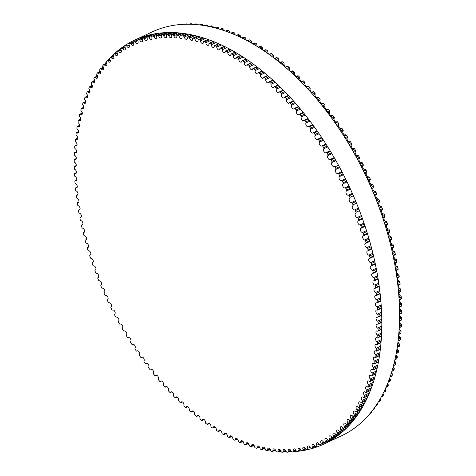 <?xml version="1.0" encoding="UTF-8"?>
<svg xmlns="http://www.w3.org/2000/svg" width="476" height="476" viewBox="0 0 476 476"><rect width="100%" height="100%" fill="white"/><g stroke="black" fill="none" stroke-linecap="round" stroke-linejoin="round"><path stroke-width="0.71" d="M232.859 438.628A2.279 1.351 -115.1 0 0 231.931 436.468A2.279 1.351 -115.1 0 0 230.336 435.873A2.279 1.351 -115.1 0 0 229.741 437.105A0.851 0.506 64.9 0 1 229.515 437.563A0.851 0.506 64.9 0 1 229.17 437.533A222.012 131.745 64.9 0 1 227.95 436.914A0.851 0.506 64.9 0 1 227.361 435.891A2.279 1.351 -115.1 0 0 226.457 433.684A2.279 1.351 -115.1 0 0 224.833 433.065A2.279 1.351 -115.1 0 0 224.238 434.219A0.851 0.506 64.9 0 1 224.017 434.653A0.851 0.506 64.9 0 1 223.649 434.618A222.012 131.745 64.9 0 1 222.429 433.939A0.851 0.506 64.9 0 1 221.864 432.898A2.279 1.351 -115.1 0 0 220.983 430.649A2.279 1.351 -115.1 0 0 219.335 430.001A2.279 1.351 -115.1 0 0 218.746 431.089A0.851 0.506 64.9 0 1 218.526 431.494A0.851 0.506 64.9 0 1 218.133 431.44A222.012 131.745 64.9 0 1 216.913 430.709A0.851 0.506 64.9 0 1 216.372 429.655A2.279 1.351 -115.1 0 0 215.515 427.365A2.279 1.351 -115.1 0 0 213.843 426.686A2.279 1.351 -115.1 0 0 213.26 427.704A0.851 0.506 64.9 0 1 213.04 428.085A0.851 0.506 64.9 0 1 212.629 428.025A222.012 131.745 64.9 0 1 211.415 427.234A0.851 0.506 64.9 0 1 210.892 426.169A2.279 1.351 -115.1 0 0 210.065 423.836A2.279 1.351 -115.1 0 0 208.363 423.128A2.279 1.351 -115.1 0 0 207.786 424.08A0.851 0.506 64.9 0 1 207.572 424.437A0.851 0.506 64.9 0 1 207.137 424.36A222.012 131.745 64.9 0 1 205.929 423.521A0.851 0.506 64.9 0 1 205.43 422.438A2.279 1.351 -115.1 0 0 204.638 420.07A2.279 1.351 -115.1 0 0 202.913 419.332A2.279 1.351 -115.1 0 0 202.342 420.219A0.851 0.506 64.9 0 1 202.133 420.552A0.851 0.506 64.9 0 1 201.675 420.457A222.012 131.745 64.9 0 1 200.473 419.564A0.851 0.506 64.9 0 1 199.997 418.475A2.279 1.351 -115.1 0 0 199.236 416.072A2.279 1.351 -115.1 0 0 197.486 415.298A2.279 1.351 -115.1 0 0 196.927 416.125A0.851 0.506 64.9 0 1 196.719 416.429A0.851 0.506 64.9 0 1 196.249 416.322A222.012 131.745 64.9 0 1 195.053 415.381A0.851 0.506 64.9 0 1 194.601 414.281A2.279 1.351 -115.1 0 0 193.869 411.841A2.279 1.351 -115.1 0 0 192.096 411.038A2.279 1.351 -115.1 0 0 191.554 411.8A0.851 0.506 64.9 0 1 191.352 412.085A0.851 0.506 64.9 0 1 190.858 411.96A222.012 131.745 64.9 0 1 189.668 410.966A0.851 0.506 64.9 0 1 189.24 409.86A2.279 1.351 -115.1 0 0 188.55 407.391A2.279 1.351 -115.1 0 0 186.753 406.558A2.279 1.351 -115.1 0 0 186.223 407.254A0.851 0.506 64.9 0 1 186.027 407.515A0.851 0.506 64.9 0 1 185.509 407.373A222.012 131.745 64.9 0 1 184.337 406.331A0.851 0.506 64.9 0 1 183.932 405.225A2.279 1.351 -115.1 0 0 183.278 402.72A2.279 1.351 -115.1 0 0 181.457 401.857A2.279 1.351 -115.1 0 0 180.945 402.494A0.851 0.506 64.9 0 1 180.755 402.732A0.851 0.506 64.9 0 1 180.22 402.571A222.012 131.745 64.9 0 1 179.059 401.482A0.851 0.506 64.9 0 1 178.684 400.37A2.279 1.351 -115.1 0 0 178.066 397.841A2.279 1.351 -115.1 0 0 176.221 396.942A2.279 1.351 -115.1 0 0 175.733 397.525A0.851 0.506 64.9 0 1 175.549 397.74A0.851 0.506 64.9 0 1 174.989 397.561A222.012 131.745 64.9 0 1 173.847 396.431A0.851 0.506 64.9 0 1 173.496 395.312A2.279 1.351 -115.1 0 0 172.919 392.754A2.279 1.351 -115.1 0 0 171.051 391.825A2.279 1.351 -115.1 0 0 170.581 392.349A0.851 0.506 64.9 0 1 170.402 392.551A0.851 0.506 64.9 0 1 169.831 392.349A222.012 131.745 64.9 0 1 168.7 391.171A0.851 0.506 64.9 0 1 168.373 390.052A2.279 1.351 -115.1 0 0 167.844 387.47A2.279 1.351 -115.1 0 0 165.951 386.506A2.279 1.351 -115.1 0 0 165.505 386.982A0.851 0.506 64.9 0 1 165.339 387.161A0.851 0.506 64.9 0 1 164.738 386.94A222.012 131.745 64.9 0 1 163.625 385.715A0.851 0.506 64.9 0 1 163.333 384.602A2.279 1.351 -115.1 0 0 162.84 381.996A2.279 1.351 -115.1 0 0 160.924 380.996A2.279 1.351 -115.1 0 0 160.507 381.425A0.851 0.506 64.9 0 1 160.347 381.579A0.851 0.506 64.9 0 1 159.734 381.335A222.012 131.745 64.9 0 1 158.639 380.074A0.851 0.506 64.9 0 1 158.371 378.961A2.279 1.351 -115.1 0 0 157.925 376.337A2.279 1.351 -115.1 0 0 155.991 375.308A2.279 1.351 -115.1 0 0 155.593 375.683A0.851 0.506 64.9 0 1 155.45 375.82A0.851 0.506 64.9 0 1 154.813 375.558A222.012 131.745 64.9 0 1 153.742 374.255A0.851 0.506 64.9 0 1 153.498 373.142A2.279 1.351 -115.1 0 0 153.099 370.507A2.279 1.351 -115.1 0 0 151.142 369.435A2.279 1.351 -115.1 0 0 150.779 369.769A0.851 0.506 64.9 0 1 150.642 369.888A0.851 0.506 64.9 0 1 149.988 369.602A222.012 131.745 64.9 0 1 148.934 368.263A0.851 0.506 64.9 0 1 148.726 367.157A2.279 1.351 -115.1 0 0 148.375 364.503A2.279 1.351 -115.1 0 0 146.394 363.402A2.279 1.351 -115.1 0 0 146.061 363.682A0.851 0.506 64.9 0 1 145.936 363.789A0.851 0.506 64.9 0 1 145.263 363.48A222.012 131.745 64.9 0 1 144.234 362.105A0.851 0.506 64.9 0 1 144.049 361.004A2.279 1.351 -115.1 0 0 143.752 358.339A2.279 1.351 -115.1 0 0 141.753 357.202A2.279 1.351 -115.1 0 0 141.449 357.446A0.851 0.506 64.9 0 1 141.336 357.535A0.851 0.506 64.9 0 1 140.646 357.202A222.012 131.745 64.9 0 1 139.641 355.792A0.851 0.506 64.9 0 1 139.486 354.697A2.279 1.351 -115.1 0 0 139.242 352.02A2.279 1.351 -115.1 0 0 137.219 350.854A2.279 1.351 -115.1 0 0 136.945 351.056A0.851 0.506 64.9 0 1 136.844 351.127A0.851 0.506 64.9 0 1 136.142 350.77A222.012 131.745 64.9 0 1 135.16 349.33A0.851 0.506 64.9 0 1 135.035 348.248A2.279 1.351 -115.1 0 0 134.839 345.564A2.279 1.351 -115.1 0 0 132.798 344.356A2.279 1.351 -115.1 0 0 132.566 344.523A0.851 0.506 64.9 0 1 132.477 344.582A0.851 0.506 64.9 0 1 131.757 344.196A222.012 131.745 64.9 0 1 130.805 342.732A0.851 0.506 64.9 0 1 130.704 341.655A2.279 1.351 -115.1 0 0 130.567 338.966A2.279 1.351 -115.1 0 0 128.502 337.728A2.279 1.351 -115.1 0 0 128.306 337.859A0.851 0.506 64.9 0 1 128.228 337.906A0.851 0.506 64.9 0 1 127.491 337.496A222.012 131.745 64.9 0 1 126.568 335.997A0.851 0.506 64.9 0 1 126.503 334.937A2.279 1.351 -115.1 0 0 126.42 332.248A2.279 1.351 -115.1 0 0 124.331 330.969A2.279 1.351 -115.1 0 0 124.176 331.064A0.851 0.506 64.9 0 1 124.117 331.106A0.851 0.506 64.9 0 1 123.361 330.665A222.012 131.745 64.9 0 1 122.469 329.142A0.851 0.506 64.9 0 1 122.427 328.095A2.279 1.351 -115.1 0 0 122.403 325.405A2.279 1.351 -115.1 0 0 120.297 324.091A2.279 1.351 -115.1 0 0 120.178 324.162A0.851 0.506 64.9 0 1 120.136 324.186A0.851 0.506 64.9 0 1 119.363 323.722A222.012 131.745 64.9 0 1 118.5 322.175A0.851 0.506 64.9 0 1 118.494 321.139A2.279 1.351 -115.1 0 0 118.524 318.462A2.279 1.351 -115.1 0 0 116.4 317.111A2.279 1.351 -115.1 0 0 116.322 317.153A0.851 0.506 64.9 0 1 116.293 317.165A0.851 0.506 64.9 0 1 115.507 316.677A222.012 131.745 64.9 0 1 114.68 315.106A0.851 0.506 64.9 0 1 114.698 314.089A2.279 1.351 -115.1 0 0 114.787 311.411A2.279 1.351 -115.1 0 0 112.645 310.025A2.279 1.351 -115.1 0 0 112.61 310.043A0.851 0.506 64.9 0 1 112.598 310.049A0.851 0.506 64.9 0 1 111.8 309.531A222.012 131.745 64.9 0 1 111.003 307.942A0.851 0.506 64.9 0 1 111.051 306.937A2.279 1.351 -115.1 0 0 111.206 304.283A2.279 1.351 -115.1 0 0 109.052 302.843A0.851 0.506 64.9 0 1 108.242 302.296A222.012 131.745 64.9 0 1 107.475 300.689A0.851 0.506 64.9 0 1 107.558 299.707A2.279 1.351 -115.1 0 0 107.79 297.101A2.279 1.351 -115.1 0 0 105.642 295.572A0.851 0.506 64.9 0 1 104.839 294.989A222.012 131.745 64.9 0 1 104.107 293.365A0.851 0.506 64.9 0 1 104.214 292.401A0.851 0.506 64.9 0 1 104.22 292.401A2.279 1.351 -115.1 0 0 104.226 292.401A2.279 1.351 -115.1 0 0 104.524 289.842A2.279 1.351 -115.1 0 0 102.394 288.23A0.851 0.506 64.9 0 1 101.596 287.611A222.012 131.745 64.9 0 1 100.9 285.975A0.851 0.506 64.9 0 1 101.019 285.041A0.851 0.506 64.9 0 1 101.043 285.035A2.279 1.351 -115.1 0 0 101.096 285.011A2.279 1.351 -115.1 0 0 101.412 282.494A2.279 1.351 -115.1 0 0 99.311 280.822A0.851 0.506 64.9 0 1 98.52 280.174A222.012 131.745 64.9 0 1 97.86 278.525A0.851 0.506 64.9 0 1 97.991 277.621A0.851 0.506 64.9 0 1 98.032 277.609A2.279 1.351 -115.1 0 0 98.127 277.567A2.279 1.351 -115.1 0 0 98.461 275.086A2.279 1.351 -115.1 0 0 96.396 273.373A0.851 0.506 64.9 0 1 95.611 272.688A222.012 131.745 64.9 0 1 94.986 271.034A0.851 0.506 64.9 0 1 95.129 270.16A0.851 0.506 64.9 0 1 95.188 270.136A2.279 1.351 -115.1 0 0 95.337 270.088A2.279 1.351 -115.1 0 0 95.682 267.643A2.279 1.351 -115.1 0 0 93.647 265.882A0.851 0.506 64.9 0 1 92.868 265.168A222.012 131.745 64.9 0 1 92.29 263.502A0.851 0.506 64.9 0 1 92.439 262.657A0.851 0.506 64.9 0 1 92.517 262.633A2.279 1.351 -115.1 0 0 92.713 262.568A2.279 1.351 -115.1 0 0 93.07 260.17A2.279 1.351 -115.1 0 0 91.077 258.361A0.851 0.506 64.9 0 1 90.309 257.617A222.012 131.745 64.9 0 1 89.768 255.945A0.851 0.506 64.9 0 1 89.928 255.13A0.851 0.506 64.9 0 1 90.023 255.106A2.279 1.351 -115.1 0 0 90.267 255.035A2.279 1.351 -115.1 0 0 90.642 252.667A2.279 1.351 -115.1 0 0 88.685 250.822A0.851 0.506 64.9 0 1 87.923 250.049A222.012 131.745 64.9 0 1 87.423 248.377A0.851 0.506 64.9 0 1 87.596 247.585A0.851 0.506 64.9 0 1 87.703 247.556A2.279 1.351 -115.1 0 0 88.006 247.484A2.279 1.351 -115.1 0 0 88.393 245.158A2.279 1.351 -115.1 0 0 86.471 243.272A0.851 0.506 64.9 0 1 85.728 242.468A222.012 131.745 64.9 0 1 85.264 240.796A0.851 0.506 64.9 0 1 85.442 240.035A0.851 0.506 64.9 0 1 85.573 240.011A2.279 1.351 -115.1 0 0 85.924 239.928A2.279 1.351 -115.1 0 0 86.329 237.643A2.279 1.351 -115.1 0 0 84.448 235.727A0.851 0.506 64.9 0 1 83.711 234.894A222.012 131.745 64.9 0 1 83.288 233.222A0.851 0.506 64.9 0 1 83.478 232.49A0.851 0.506 64.9 0 1 83.627 232.461A2.279 1.351 -115.1 0 0 84.032 232.383A2.279 1.351 -115.1 0 0 84.442 230.134A2.279 1.351 -115.1 0 0 82.604 228.188A0.851 0.506 64.9 0 1 81.884 227.332A222.012 131.745 64.9 0 1 81.503 225.66A0.851 0.506 64.9 0 1 81.699 224.958A0.851 0.506 64.9 0 1 81.866 224.934A2.279 1.351 -115.1 0 0 82.324 224.856A2.279 1.351 -115.1 0 0 82.753 222.649A2.279 1.351 -115.1 0 0 80.956 220.668A0.851 0.506 64.9 0 1 80.248 219.787A222.012 131.745 64.9 0 1 79.909 218.121A0.851 0.506 64.9 0 1 80.111 217.449A0.851 0.506 64.9 0 1 80.301 217.425A2.279 1.351 -115.1 0 0 80.807 217.359A2.279 1.351 -115.1 0 0 81.253 215.188A2.279 1.351 -115.1 0 0 79.498 213.183A0.851 0.506 64.9 0 1 78.802 212.272A222.012 131.745 64.9 0 1 78.51 210.618A0.851 0.506 64.9 0 1 78.713 209.975A0.851 0.506 64.9 0 1 78.927 209.952A2.279 1.351 -115.1 0 0 79.486 209.892A2.279 1.351 -115.1 0 0 79.944 207.762A2.279 1.351 -115.1 0 0 78.231 205.733A0.851 0.506 64.9 0 1 77.552 204.799A222.012 131.745 64.9 0 1 77.302 203.157A0.851 0.506 64.9 0 1 77.511 202.544A0.851 0.506 64.9 0 1 77.743 202.526A2.279 1.351 -115.1 0 0 78.361 202.478A2.279 1.351 -115.1 0 0 78.826 200.384A2.279 1.351 -115.1 0 0 77.16 198.331A0.851 0.506 64.9 0 1 76.499 197.379A222.012 131.745 64.9 0 1 76.291 195.749A0.851 0.506 64.9 0 1 76.505 195.166A0.851 0.506 64.9 0 1 76.755 195.154A2.279 1.351 -115.1 0 0 77.433 195.118A2.279 1.351 -115.1 0 0 77.909 193.066A2.279 1.351 -115.1 0 0 76.285 190.995A0.851 0.506 64.9 0 1 75.642 190.019A222.012 131.745 64.9 0 1 75.482 188.407A0.851 0.506 64.9 0 1 75.696 187.847A0.851 0.506 64.9 0 1 75.97 187.841A2.279 1.351 -115.1 0 0 76.695 187.83A2.279 1.351 -115.1 0 0 77.183 185.813A2.279 1.351 -115.1 0 0 75.607 183.724A0.851 0.506 64.9 0 1 74.982 182.73A222.012 131.745 64.9 0 1 74.863 181.136A0.851 0.506 64.9 0 1 75.083 180.6A0.851 0.506 64.9 0 1 75.375 180.606A2.279 1.351 -115.1 0 0 76.166 180.612A2.279 1.351 -115.1 0 0 76.66 178.637A2.279 1.351 -115.1 0 0 75.131 176.536A0.851 0.506 64.9 0 1 74.524 175.525A222.012 131.745 64.9 0 1 74.452 173.942A0.851 0.506 64.9 0 1 74.672 173.442A0.851 0.506 64.9 0 1 74.988 173.454A2.279 1.351 -115.1 0 0 75.827 173.478A2.279 1.351 -115.1 0 0 76.333 171.544A2.279 1.351 -115.1 0 0 74.851 169.432A0.851 0.506 64.9 0 1 74.268 168.403A222.012 131.745 64.9 0 1 74.238 166.844A0.851 0.506 64.9 0 1 74.458 166.368A0.851 0.506 64.9 0 1 74.791 166.392A2.279 1.351 -115.1 0 0 75.69 166.445A2.279 1.351 -115.1 0 0 76.208 164.547A2.279 1.351 -115.1 0 0 74.774 162.429A0.851 0.506 64.9 0 1 74.208 161.388A222.012 131.745 64.9 0 1 74.22 159.853A0.851 0.506 64.9 0 1 74.446 159.4A0.851 0.506 64.9 0 1 74.797 159.43A2.279 1.351 -115.1 0 0 75.755 159.514A2.279 1.351 -115.1 0 0 76.279 157.657A2.279 1.351 -115.1 0 0 74.893 155.533A0.851 0.506 64.9 0 1 74.351 154.474A222.012 131.745 64.9 0 1 74.411 152.963A0.851 0.506 64.9 0 1 74.631 152.54A0.851 0.506 64.9 0 1 75.006 152.582A2.279 1.351 -115.1 0 0 76.017 152.695A2.279 1.351 -115.1 0 0 76.553 150.874A2.279 1.351 -115.1 0 0 75.214 148.75A0.851 0.506 64.9 0 1 74.69 147.679A222.012 131.745 64.9 0 1 74.797 146.197A0.851 0.506 64.9 0 1 75.018 145.799A0.851 0.506 64.9 0 1 75.416 145.852A2.279 1.351 -115.1 0 0 76.481 146.001A2.279 1.351 -115.1 0 0 77.023 144.222A2.279 1.351 -115.1 0 0 75.732 142.092A0.851 0.506 64.9 0 1 75.238 141.015A222.012 131.745 64.9 0 1 75.381 139.557A0.851 0.506 64.9 0 1 75.601 139.188A0.851 0.506 64.9 0 1 76.017 139.254A2.279 1.351 -115.1 0 0 77.148 139.438A2.279 1.351 -115.1 0 0 77.689 137.695A2.279 1.351 -115.1 0 0 76.452 135.571A0.851 0.506 64.9 0 1 75.976 134.482A222.012 131.745 64.9 0 1 76.166 133.06A0.851 0.506 64.9 0 1 76.38 132.709A0.851 0.506 64.9 0 1 76.82 132.792A2.279 1.351 -115.1 0 0 78.004 133.012A2.279 1.351 -115.1 0 0 78.558 131.311A2.279 1.351 -115.1 0 0 77.368 129.192A0.851 0.506 64.9 0 1 76.916 128.092A222.012 131.745 64.9 0 1 77.148 126.699A0.851 0.506 64.9 0 1 77.362 126.378A0.851 0.506 64.9 0 1 77.82 126.479A2.279 1.351 -115.1 0 0 79.064 126.741A2.279 1.351 -115.1 0 0 79.623 125.075A2.279 1.351 -115.1 0 0 78.475 122.963A0.851 0.506 64.9 0 1 78.052 121.856A222.012 131.745 64.9 0 1 78.332 120.499A0.851 0.506 64.9 0 1 78.534 120.202A0.851 0.506 64.9 0 1 79.016 120.315A2.279 1.351 -115.1 0 0 80.313 120.618A2.279 1.351 -115.1 0 0 80.878 118.994A2.279 1.351 -115.1 0 0 79.784 116.894A0.851 0.506 64.9 0 1 79.385 115.781A222.012 131.745 64.9 0 1 79.706 114.46A0.851 0.506 64.9 0 1 79.909 114.186A0.851 0.506 64.9 0 1 80.408 114.317A2.279 1.351 -115.1 0 0 81.759 114.668A2.279 1.351 -115.1 0 0 82.33 113.08A2.279 1.351 -115.1 0 0 81.283 110.985A0.851 0.506 64.9 0 1 80.908 109.873A222.012 131.745 64.9 0 1 81.271 108.593A0.851 0.506 64.9 0 1 81.467 108.338A0.851 0.506 64.9 0 1 81.991 108.486A2.279 1.351 -115.1 0 0 83.395 108.885A2.279 1.351 -115.1 0 0 83.972 107.332A2.279 1.351 -115.1 0 0 82.973 105.261A0.851 0.506 64.9 0 1 82.628 104.143A222.012 131.745 64.9 0 1 83.032 102.899A0.851 0.506 64.9 0 1 83.223 102.673A0.851 0.506 64.9 0 1 83.764 102.84A2.279 1.351 -115.1 0 0 85.222 103.286A2.279 1.351 -115.1 0 0 84.853 99.716A0.851 0.506 64.9 0 1 84.532 98.597A222.012 131.745 64.9 0 1 84.978 97.396A0.851 0.506 64.9 0 1 85.162 97.187A0.851 0.506 64.9 0 1 85.722 97.372A2.279 1.351 -115.1 0 0 87.233 97.872A2.279 1.351 -115.1 0 0 86.918 94.355A0.851 0.506 64.9 0 1 86.626 93.242A222.012 131.745 64.9 0 1 87.114 92.082A0.851 0.506 64.9 0 1 87.286 91.892A0.851 0.506 64.9 0 1 87.87 92.1A2.279 1.351 -115.1 0 0 89.434 92.659A2.279 1.351 -115.1 0 0 89.167 89.196A0.851 0.506 64.9 0 1 88.905 88.084A222.012 131.745 64.9 0 1 89.434 86.971A0.851 0.506 64.9 0 1 89.595 86.799A0.851 0.506 64.9 0 1 90.196 87.031A2.279 1.351 -115.1 0 0 91.814 87.638A2.279 1.351 -115.1 0 0 91.6 84.24A0.851 0.506 64.9 0 1 91.362 83.127A222.012 131.745 64.9 0 1 91.927 82.062A0.851 0.506 64.9 0 1 92.082 81.914A0.851 0.506 64.9 0 1 92.707 82.164A2.279 1.351 -115.1 0 0 94.373 82.83A2.279 1.351 -115.1 0 0 94.206 79.498A0.851 0.506 64.9 0 1 93.998 78.391A222.012 131.745 64.9 0 1 94.605 77.374A0.851 0.506 64.9 0 1 94.748 77.237A0.851 0.506 64.9 0 1 95.39 77.511A2.279 1.351 -115.1 0 0 97.104 78.242A2.279 1.351 -115.1 0 0 96.991 74.964A0.851 0.506 64.9 0 1 96.812 73.863A222.012 131.745 64.9 0 1 97.455 72.899A0.851 0.506 64.9 0 1 97.586 72.78A0.851 0.506 64.9 0 1 98.246 73.078A2.279 1.351 -115.1 0 0 100.014 73.869A2.279 1.351 -115.1 0 0 99.942 70.656A0.851 0.506 64.9 0 1 99.793 69.567A222.012 131.745 64.9 0 1 100.472 68.645A0.851 0.506 64.9 0 1 100.591 68.55A0.851 0.506 64.9 0 1 101.269 68.865A2.279 1.351 -115.1 0 0 103.084 69.722A2.279 1.351 -115.1 0 0 103.06 66.581A0.851 0.506 64.9 0 1 102.941 65.498A222.012 131.745 64.9 0 1 103.655 64.629A0.851 0.506 64.9 0 1 103.762 64.546A0.851 0.506 64.9 0 1 104.458 64.885A2.279 1.351 -115.1 0 0 106.321 65.807A2.279 1.351 -115.1 0 0 106.338 62.737A0.851 0.506 64.9 0 1 106.249 61.66A222.012 131.745 64.9 0 1 107.005 60.845A0.851 0.506 64.9 0 1 107.1 60.773A0.851 0.506 64.9 0 1 107.808 61.142A2.279 1.351 -115.1 0 0 109.718 62.13A2.279 1.351 -115.1 0 0 109.777 59.125A0.851 0.506 64.9 0 1 109.718 58.066A222.012 131.745 64.9 0 1 110.503 57.304A0.851 0.506 64.9 0 1 110.587 57.251A0.851 0.506 64.9 0 1 111.313 57.644A2.279 1.351 -115.1 0 0 113.27 58.697A2.279 1.351 -115.1 0 0 113.371 55.763A0.851 0.506 64.9 0 1 113.342 54.716A222.012 131.745 64.9 0 1 114.163 54.008A0.851 0.506 64.9 0 1 114.228 53.966A0.851 0.506 64.9 0 1 114.972 54.383A2.279 1.351 -115.1 0 0 116.971 55.508A2.279 1.351 -115.1 0 0 117.114 52.646A0.851 0.506 64.9 0 1 117.114 51.616A222.012 131.745 64.9 0 1 117.965 50.962A0.851 0.506 64.9 0 1 118.018 50.932A0.851 0.506 64.9 0 1 118.78 51.378A2.279 1.351 -115.1 0 0 120.815 52.568A2.279 1.351 -115.1 0 0 120.999 49.784A0.851 0.506 64.9 0 1 121.029 48.766A222.012 131.745 64.9 0 1 121.91 48.171A0.851 0.506 64.9 0 1 121.951 48.147A0.851 0.506 64.9 0 1 122.725 48.623A2.279 1.351 -115.1 0 0 124.801 49.891A2.279 1.351 -115.1 0 0 125.021 47.172A0.851 0.506 64.9 0 1 125.081 46.172A222.012 131.745 64.9 0 1 125.991 45.636A0.851 0.506 64.9 0 1 126.015 45.625A0.851 0.506 64.9 0 1 126.806 46.124A2.279 1.351 -115.1 0 0 128.925 47.463A2.279 1.351 -115.1 0 0 129.18 44.821A0.851 0.506 64.9 0 1 129.27 43.846A222.012 131.745 64.9 0 1 130.21 43.364A0.851 0.506 64.9 0 1 130.216 43.358A0.851 0.506 64.9 0 1 131.019 43.887A2.279 1.351 -115.1 0 0 133.173 45.297A2.279 1.351 -115.1 0 0 133.464 42.733A0.851 0.506 64.9 0 1 133.577 41.775A0.851 0.506 64.9 0 1 133.583 41.775A222.012 131.745 64.9 0 1 134.553 41.352A0.851 0.506 64.9 0 1 135.357 41.912A2.279 1.351 -115.1 0 0 137.552 43.399A2.279 1.351 -115.1 0 0 137.873 40.912A0.851 0.506 64.9 0 1 137.998 39.984A0.851 0.506 64.9 0 1 138.022 39.972A222.012 131.745 64.9 0 1 139.016 39.609A0.851 0.506 64.9 0 1 139.819 40.204A2.279 1.351 -115.1 0 0 142.044 41.769A2.279 1.351 -115.1 0 0 142.401 39.353A0.851 0.506 64.9 0 1 142.532 38.455A0.851 0.506 64.9 0 1 142.574 38.443A222.012 131.745 64.9 0 1 143.591 38.139A0.851 0.506 64.9 0 1 144.389 38.764A2.279 1.351 -115.1 0 0 146.65 40.406A2.279 1.351 -115.1 0 0 147.036 38.068A0.851 0.506 64.9 0 1 147.179 37.199A0.851 0.506 64.9 0 1 147.239 37.176A222.012 131.745 64.9 0 1 148.28 36.938A0.851 0.506 64.9 0 1 149.071 37.598A2.279 1.351 -115.1 0 0 151.362 39.312A2.279 1.351 -115.1 0 0 151.773 37.051A0.851 0.506 64.9 0 1 151.927 36.212A0.851 0.506 64.9 0 1 152.005 36.188A222.012 131.745 64.9 0 1 153.07 36.003A0.851 0.506 64.9 0 1 153.855 36.7A2.279 1.351 -115.1 0 0 156.17 38.491A2.279 1.351 -115.1 0 0 156.61 36.307A0.851 0.506 64.9 0 1 156.777 35.498A0.851 0.506 64.9 0 1 156.872 35.468A222.012 131.745 64.9 0 1 157.955 35.349A0.851 0.506 64.9 0 1 158.734 36.075A2.279 1.351 -115.1 0 0 161.078 37.943A2.279 1.351 -115.1 0 0 161.542 35.843A0.851 0.506 64.9 0 1 161.715 35.057A0.851 0.506 64.9 0 1 161.828 35.028A222.012 131.745 64.9 0 1 162.935 34.968A0.851 0.506 64.9 0 1 163.696 35.724A2.279 1.351 -115.1 0 0 166.07 37.669A2.279 1.351 -115.1 0 0 166.552 35.646A0.851 0.506 64.9 0 1 166.737 34.891A0.851 0.506 64.9 0 1 166.868 34.861A222.012 131.745 64.9 0 1 167.992 34.861A0.851 0.506 64.9 0 1 168.748 35.646A2.279 1.351 -115.1 0 0 171.146 37.669A2.279 1.351 -115.1 0 0 171.646 35.724A0.851 0.506 64.9 0 1 171.836 34.998A0.851 0.506 64.9 0 1 171.991 34.968A222.012 131.745 64.9 0 1 173.127 35.028A0.851 0.506 64.9 0 1 173.871 35.843A2.279 1.351 -115.1 0 0 176.293 37.943A2.279 1.351 -115.1 0 0 176.81 36.075A0.851 0.506 64.9 0 1 177.007 35.379A0.851 0.506 64.9 0 1 177.179 35.349A222.012 131.745 64.9 0 1 178.333 35.474A0.851 0.506 64.9 0 1 179.065 36.313A2.279 1.351 -115.1 0 0 181.505 38.491A2.279 1.351 -115.1 0 0 182.04 36.7A0.851 0.506 64.9 0 1 182.243 36.033A0.851 0.506 64.9 0 1 182.439 36.009A222.012 131.745 64.9 0 1 183.605 36.188A0.851 0.506 64.9 0 1 184.325 37.057A2.279 1.351 -115.1 0 0 186.776 39.312A2.279 1.351 -115.1 0 0 187.33 37.598A0.851 0.506 64.9 0 1 187.538 36.961A0.851 0.506 64.9 0 1 187.752 36.938A222.012 131.745 64.9 0 1 188.93 37.182A0.851 0.506 64.9 0 1 189.632 38.074A2.279 1.351 -115.1 0 0 192.108 40.406A2.279 1.351 -115.1 0 0 192.673 38.77A0.851 0.506 64.9 0 1 192.881 38.157A0.851 0.506 64.9 0 1 193.113 38.139A222.012 131.745 64.9 0 1 194.303 38.443A0.851 0.506 64.9 0 1 194.993 39.359A2.279 1.351 -115.1 0 0 197.48 41.775A2.279 1.351 -115.1 0 0 198.052 40.21A0.851 0.506 64.9 0 1 198.266 39.627A0.851 0.506 64.9 0 1 198.522 39.615A222.012 131.745 64.9 0 1 199.724 39.978A0.851 0.506 64.9 0 1 200.396 40.918A2.279 1.351 -115.1 0 0 202.895 43.405A2.279 1.351 -115.1 0 0 203.478 41.918A0.851 0.506 64.9 0 1 203.692 41.364A0.851 0.506 64.9 0 1 203.966 41.358A222.012 131.745 64.9 0 1 205.174 41.781A0.851 0.506 64.9 0 1 205.828 42.739A2.279 1.351 -115.1 0 0 208.339 45.303A2.279 1.351 -115.1 0 0 208.928 43.893A0.851 0.506 64.9 0 1 209.142 43.364A0.851 0.506 64.9 0 1 209.44 43.37A222.012 131.745 64.9 0 1 210.654 43.852A0.851 0.506 64.9 0 1 211.29 44.827A2.279 1.351 -115.1 0 0 212.248 46.922A2.279 1.351 -115.1 0 0 213.807 47.469A2.279 1.351 -115.1 0 0 214.402 46.13A0.851 0.506 64.9 0 1 214.622 45.631A0.851 0.506 64.9 0 1 214.938 45.642A222.012 131.745 64.9 0 1 216.152 46.178A0.851 0.506 64.9 0 1 216.77 47.178A2.279 1.351 -115.1 0 0 217.71 49.32A2.279 1.351 -115.1 0 0 219.293 49.897A2.279 1.351 -115.1 0 0 219.888 48.629A0.851 0.506 64.9 0 1 220.108 48.159A0.851 0.506 64.9 0 1 220.447 48.177A222.012 131.745 64.9 0 1 221.667 48.772A0.851 0.506 64.9 0 1 222.268 49.79A2.279 1.351 -115.1 0 0 223.179 51.973A2.279 1.351 -115.1 0 0 224.791 52.58A2.279 1.351 -115.1 0 0 225.386 51.384A0.851 0.506 64.9 0 1 225.606 50.938A0.851 0.506 64.9 0 1 225.969 50.974A222.012 131.745 64.9 0 1 227.189 51.622A0.851 0.506 64.9 0 1 227.766 52.657A2.279 1.351 -115.1 0 0 228.659 54.883A2.279 1.351 -115.1 0 0 230.295 55.519A2.279 1.351 -115.1 0 0 230.884 54.395A0.851 0.506 64.9 0 1 231.104 53.972A0.851 0.506 64.9 0 1 231.485 54.02A222.012 131.745 64.9 0 1 232.704 54.722A0.851 0.506 64.9 0 1 233.264 55.769A2.279 1.351 -115.1 0 0 234.127 58.042A2.279 1.351 -115.1 0 0 235.793 58.709A2.279 1.351 -115.1 0 0 236.376 57.65A0.851 0.506 64.9 0 1 236.596 57.257A0.851 0.506 64.9 0 1 237 57.316A222.012 131.745 64.9 0 1 238.214 58.078A0.851 0.506 64.9 0 1 238.75 59.137A2.279 1.351 -115.1 0 0 239.589 61.446A2.279 1.351 -115.1 0 0 241.272 62.142A2.279 1.351 -115.1 0 0 241.856 61.154A0.851 0.506 64.9 0 1 242.076 60.785A0.851 0.506 64.9 0 1 242.498 60.857A222.012 131.745 64.9 0 1 243.706 61.672A0.851 0.506 64.9 0 1 244.218 62.743A2.279 1.351 -115.1 0 0 245.027 65.093A2.279 1.351 -115.1 0 0 246.741 65.819A2.279 1.351 -115.1 0 0 247.312 64.897A0.851 0.506 64.9 0 1 247.526 64.557A0.851 0.506 64.9 0 1 247.972 64.641A222.012 131.745 64.9 0 1 249.18 65.509A0.851 0.506 64.9 0 1 249.668 66.592A2.279 1.351 -115.1 0 0 250.447 68.978A2.279 1.351 -115.1 0 0 252.185 69.734A2.279 1.351 -115.1 0 0 252.744 68.877A0.851 0.506 64.9 0 1 252.952 68.562A0.851 0.506 64.9 0 1 253.416 68.657A222.012 131.745 64.9 0 1 254.618 69.579A0.851 0.506 64.9 0 1 255.082 70.668A2.279 1.351 -115.1 0 0 255.826 73.096A2.279 1.351 -115.1 0 0 257.593 73.881A2.279 1.351 -115.1 0 0 258.141 73.09A0.851 0.506 64.9 0 1 258.343 72.792A0.851 0.506 64.9 0 1 258.831 72.911A222.012 131.745 64.9 0 1 260.021 73.875A0.851 0.506 64.9 0 1 260.461 74.976A2.279 1.351 -115.1 0 0 261.169 77.433A2.279 1.351 -115.1 0 0 262.96 78.254A2.279 1.351 -115.1 0 0 263.496 77.523A0.851 0.506 64.9 0 1 263.692 77.249A0.851 0.506 64.9 0 1 264.198 77.386A222.012 131.745 64.9 0 1 265.376 78.403A0.851 0.506 64.9 0 1 265.792 79.51A2.279 1.351 -115.1 0 0 266.471 81.997A2.279 1.351 -115.1 0 0 268.28 82.848A2.279 1.351 -115.1 0 0 268.797 82.175A0.851 0.506 64.9 0 1 268.994 81.926A0.851 0.506 64.9 0 1 269.517 82.08A222.012 131.745 64.9 0 1 270.683 83.145A0.851 0.506 64.9 0 1 271.076 84.258A2.279 1.351 -115.1 0 0 271.713 86.775A2.279 1.351 -115.1 0 0 273.545 87.655A2.279 1.351 -115.1 0 0 274.045 87.043A0.851 0.506 64.9 0 1 274.23 86.816A0.851 0.506 64.9 0 1 274.777 86.983A222.012 131.745 64.9 0 1 275.931 88.096A0.851 0.506 64.9 0 1 276.294 89.214A2.279 1.351 -115.1 0 0 276.895 91.755A2.279 1.351 -115.1 0 0 278.752 92.671A2.279 1.351 -115.1 0 0 279.228 92.118A0.851 0.506 64.9 0 1 279.406 91.91A0.851 0.506 64.9 0 1 279.977 92.1A222.012 131.745 64.9 0 1 281.114 93.254A0.851 0.506 64.9 0 1 281.453 94.373A2.279 1.351 -115.1 0 0 282.006 96.943A2.279 1.351 -115.1 0 0 283.886 97.889A2.279 1.351 -115.1 0 0 284.345 97.39A0.851 0.506 64.9 0 1 284.517 97.199A0.851 0.506 64.9 0 1 285.1 97.413A222.012 131.745 64.9 0 1 286.225 98.609A0.851 0.506 64.9 0 1 286.534 99.728A2.279 1.351 -115.1 0 0 287.046 102.322A2.279 1.351 -115.1 0 0 288.95 103.304A2.279 1.351 -115.1 0 0 289.384 102.852A0.851 0.506 64.9 0 1 289.545 102.685A0.851 0.506 64.9 0 1 290.152 102.917A222.012 131.745 64.9 0 1 291.252 104.161A0.851 0.506 64.9 0 1 291.538 105.273A2.279 1.351 -115.1 0 0 292.002 107.891A2.279 1.351 -115.1 0 0 293.93 108.903A2.279 1.351 -115.1 0 0 294.335 108.504A0.851 0.506 64.9 0 1 294.489 108.355A0.851 0.506 64.9 0 1 295.114 108.611A222.012 131.745 64.9 0 1 296.197 109.891A0.851 0.506 64.9 0 1 296.453 111.003A2.279 1.351 -115.1 0 0 296.875 113.639A2.279 1.351 -115.1 0 0 298.821 114.686A2.279 1.351 -115.1 0 0 299.202 114.335A0.851 0.506 64.9 0 1 299.344 114.204A0.851 0.506 64.9 0 1 299.987 114.478A222.012 131.745 64.9 0 1 301.052 115.799A0.851 0.506 64.9 0 1 301.278 116.906A2.279 1.351 -115.1 0 0 301.647 119.553A2.279 1.351 -115.1 0 0 303.623 120.636A2.279 1.351 -115.1 0 0 303.968 120.333A0.851 0.506 64.9 0 1 304.099 120.22A0.851 0.506 64.9 0 1 304.765 120.517A222.012 131.745 64.9 0 1 305.806 121.874A0.851 0.506 64.9 0 1 306.003 122.981A2.279 1.351 -115.1 0 0 306.324 125.64A2.279 1.351 -115.1 0 0 308.317 126.759A2.279 1.351 -115.1 0 0 308.638 126.497A0.851 0.506 64.9 0 1 308.757 126.396A0.851 0.506 64.9 0 1 309.436 126.717A222.012 131.745 64.9 0 1 310.453 128.109A0.851 0.506 64.9 0 1 310.62 129.21A2.279 1.351 -115.1 0 0 310.893 131.882A2.279 1.351 -115.1 0 0 312.905 133.03A2.279 1.351 -115.1 0 0 313.196 132.81A0.851 0.506 64.9 0 1 313.303 132.727A0.851 0.506 64.9 0 1 313.999 133.078A222.012 131.745 64.9 0 1 314.987 134.5A0.851 0.506 64.9 0 1 315.13 135.589A2.279 1.351 -115.1 0 0 315.35 138.266A2.279 1.351 -115.1 0 0 317.385 139.456A2.279 1.351 -115.1 0 0 317.635 139.272A0.851 0.506 64.9 0 1 317.73 139.206A0.851 0.506 64.9 0 1 318.444 139.575A222.012 131.745 64.9 0 1 319.408 141.033A0.851 0.506 64.9 0 1 319.521 142.11A2.279 1.351 -115.1 0 0 319.688 144.799A2.279 1.351 -115.1 0 0 321.74 146.019A2.279 1.351 -115.1 0 0 321.96 145.876A0.851 0.506 64.9 0 1 322.038 145.817A0.851 0.506 64.9 0 1 322.77 146.215A222.012 131.745 64.9 0 1 323.71 147.697A0.851 0.506 64.9 0 1 323.787 148.768A2.279 1.351 -115.1 0 0 323.9 151.457A2.279 1.351 -115.1 0 0 325.977 152.713A2.279 1.351 -115.1 0 0 326.155 152.6A0.851 0.506 64.9 0 1 326.221 152.558A0.851 0.506 64.9 0 1 326.964 152.98A222.012 131.745 64.9 0 1 327.875 154.492A0.851 0.506 64.9 0 1 327.928 155.551A2.279 1.351 -115.1 0 0 327.982 158.24A2.279 1.351 -115.1 0 0 330.076 159.531A2.279 1.351 -115.1 0 0 330.219 159.448A0.851 0.506 64.9 0 1 330.267 159.418A0.851 0.506 64.9 0 1 331.028 159.871A222.012 131.745 64.9 0 1 331.909 161.406A0.851 0.506 64.9 0 1 331.933 162.447A2.279 1.351 -115.1 0 0 331.933 165.13A2.279 1.351 -115.1 0 0 334.045 166.463A2.279 1.351 -115.1 0 0 334.146 166.41A0.851 0.506 64.9 0 1 334.182 166.392A0.851 0.506 64.9 0 1 334.955 166.868A222.012 131.745 64.9 0 1 335.806 168.427A0.851 0.506 64.9 0 1 335.8 169.45A2.279 1.351 -115.1 0 0 335.741 172.133A2.279 1.351 -115.1 0 0 337.871 173.502A2.279 1.351 -115.1 0 0 337.93 173.472A0.851 0.506 64.9 0 1 337.948 173.46A0.851 0.506 64.9 0 1 338.739 173.966A222.012 131.745 64.9 0 1 339.555 175.543A0.851 0.506 64.9 0 1 339.519 176.554A2.279 1.351 -115.1 0 0 339.4 179.226A2.279 1.351 -115.1 0 0 341.554 180.63A2.279 1.351 -115.1 0 0 341.566 180.624L341.566 180.624A0.851 0.506 64.9 0 1 342.375 181.154A222.012 131.745 64.9 0 1 343.154 182.754A0.851 0.506 64.9 0 1 343.089 183.748A2.279 1.351 -115.1 0 0 342.898 186.378A2.279 1.351 -115.1 0 0 345.046 187.859A0.851 0.506 64.9 0 1 345.856 188.425A222.012 131.745 64.9 0 1 346.605 190.043A0.851 0.506 64.9 0 1 346.51 191.013A2.279 1.351 -115.1 0 0 346.236 193.595A2.279 1.351 -115.1 0 0 348.378 195.172A0.851 0.506 64.9 0 1 349.182 195.773A222.012 131.745 64.9 0 1 349.89 197.403A0.851 0.506 64.9 0 1 349.777 198.349A0.851 0.506 64.9 0 1 349.765 198.355A2.279 1.351 -115.1 0 0 349.735 198.367A2.279 1.351 -115.1 0 0 349.432 200.902A2.279 1.351 -115.1 0 0 351.544 202.544A0.851 0.506 64.9 0 1 352.341 203.181A222.012 131.745 64.9 0 1 353.013 204.823A0.851 0.506 64.9 0 1 352.889 205.739A0.851 0.506 64.9 0 1 352.859 205.751A2.279 1.351 -115.1 0 0 352.781 205.787A2.279 1.351 -115.1 0 0 352.46 208.28A2.279 1.351 -115.1 0 0 354.543 209.975A0.851 0.506 64.9 0 1 355.334 210.642A222.012 131.745 64.9 0 1 355.971 212.296A0.851 0.506 64.9 0 1 355.834 213.183A0.851 0.506 64.9 0 1 355.792 213.2A2.279 1.351 -115.1 0 0 355.667 213.248A2.279 1.351 -115.1 0 0 355.328 215.705A2.279 1.351 -115.1 0 0 357.375 217.449A0.851 0.506 64.9 0 1 358.16 218.145A222.012 131.745 64.9 0 1 358.761 219.805A0.851 0.506 64.9 0 1 358.612 220.668A0.851 0.506 64.9 0 1 358.547 220.691A2.279 1.351 -115.1 0 0 358.374 220.745A2.279 1.351 -115.1 0 0 358.023 223.167A2.279 1.351 -115.1 0 0 360.034 224.952A0.851 0.506 64.9 0 1 360.808 225.684A222.012 131.745 64.9 0 1 361.373 227.35A0.851 0.506 64.9 0 1 361.213 228.182A0.851 0.506 64.9 0 1 361.129 228.206A2.279 1.351 -115.1 0 0 360.909 228.278A2.279 1.351 -115.1 0 0 360.54 230.658A2.279 1.351 -115.1 0 0 362.516 232.484A0.851 0.506 64.9 0 1 363.283 233.246A222.012 131.745 64.9 0 1 363.801 234.918A0.851 0.506 64.9 0 1 363.634 235.721A0.851 0.506 64.9 0 1 363.533 235.745A2.279 1.351 -115.1 0 0 363.265 235.822A2.279 1.351 -115.1 0 0 362.879 238.167A2.279 1.351 -115.1 0 0 364.818 240.029A0.851 0.506 64.9 0 1 365.574 240.82A222.012 131.745 64.9 0 1 366.056 242.492A0.851 0.506 64.9 0 1 365.877 243.266A0.851 0.506 64.9 0 1 365.758 243.295A2.279 1.351 -115.1 0 0 365.437 243.373A2.279 1.351 -115.1 0 0 365.038 245.681A2.279 1.351 -115.1 0 0 366.942 247.579A0.851 0.506 64.9 0 1 367.68 248.395A222.012 131.745 64.9 0 1 368.121 250.073A0.851 0.506 64.9 0 1 367.942 250.816A0.851 0.506 64.9 0 1 367.799 250.846A2.279 1.351 -115.1 0 0 367.424 250.923A2.279 1.351 -115.1 0 0 367.014 253.19A2.279 1.351 -115.1 0 0 368.876 255.124A0.851 0.506 64.9 0 1 369.602 255.969A222.012 131.745 64.9 0 1 370.001 257.641A0.851 0.506 64.9 0 1 369.81 258.355A0.851 0.506 64.9 0 1 369.65 258.385A2.279 1.351 -115.1 0 0 369.221 258.462A2.279 1.351 -115.1 0 0 368.799 260.687A2.279 1.351 -115.1 0 0 370.62 262.657A0.851 0.506 64.9 0 1 371.334 263.525A222.012 131.745 64.9 0 1 371.691 265.191A0.851 0.506 64.9 0 1 371.494 265.876A0.851 0.506 64.9 0 1 371.316 265.905A2.279 1.351 -115.1 0 0 370.834 265.977A2.279 1.351 -115.1 0 0 370.399 268.166A2.279 1.351 -115.1 0 0 372.172 270.16A0.851 0.506 64.9 0 1 372.875 271.052A222.012 131.745 64.9 0 1 373.19 272.712A0.851 0.506 64.9 0 1 372.988 273.373A0.851 0.506 64.9 0 1 372.791 273.397A2.279 1.351 -115.1 0 0 372.25 273.456A2.279 1.351 -115.1 0 0 371.804 275.61A2.279 1.351 -115.1 0 0 373.541 277.627A0.851 0.506 64.9 0 1 374.225 278.549A222.012 131.745 64.9 0 1 374.493 280.197A0.851 0.506 64.9 0 1 374.291 280.828A0.851 0.506 64.9 0 1 374.065 280.846A2.279 1.351 -115.1 0 0 373.476 280.899A2.279 1.351 -115.1 0 0 373.017 283.012A2.279 1.351 -115.1 0 0 374.707 285.053A0.851 0.506 64.9 0 1 375.374 285.993A222.012 131.745 64.9 0 1 375.606 287.629A0.851 0.506 64.9 0 1 375.391 288.236A0.851 0.506 64.9 0 1 375.153 288.248A2.279 1.351 -115.1 0 0 374.505 288.289A2.279 1.351 -115.1 0 0 374.035 290.36A2.279 1.351 -115.1 0 0 375.677 292.425A0.851 0.506 64.9 0 1 376.332 293.383A222.012 131.745 64.9 0 1 376.516 295.007A0.851 0.506 64.9 0 1 376.302 295.584A0.851 0.506 64.9 0 1 376.04 295.59A2.279 1.351 -115.1 0 0 375.338 295.614A2.279 1.351 -115.1 0 0 374.856 297.649A2.279 1.351 -115.1 0 0 376.457 299.725A0.851 0.506 64.9 0 1 377.087 300.713A222.012 131.745 64.9 0 1 377.23 302.32A0.851 0.506 64.9 0 1 377.01 302.861A0.851 0.506 64.9 0 1 376.73 302.867A2.279 1.351 -115.1 0 0 375.969 302.873A2.279 1.351 -115.1 0 0 375.481 304.866A2.279 1.351 -115.1 0 0 377.034 306.96A0.851 0.506 64.9 0 1 377.647 307.96A222.012 131.745 64.9 0 1 377.742 309.549A0.851 0.506 64.9 0 1 377.522 310.066A0.851 0.506 64.9 0 1 377.218 310.06A2.279 1.351 -115.1 0 0 376.403 310.043A2.279 1.351 -115.1 0 0 375.903 312A2.279 1.351 -115.1 0 0 377.408 314.106A0.851 0.506 64.9 0 1 378.003 315.124A222.012 131.745 64.9 0 1 378.057 316.695A0.851 0.506 64.9 0 1 377.837 317.183A0.851 0.506 64.9 0 1 377.51 317.171A2.279 1.351 -115.1 0 0 376.641 317.129A2.279 1.351 -115.1 0 0 376.129 319.045A2.279 1.351 -115.1 0 0 377.587 321.163A0.851 0.506 64.9 0 1 378.164 322.198A222.012 131.745 64.9 0 1 378.17 323.745A0.851 0.506 64.9 0 1 377.95 324.204A0.851 0.506 64.9 0 1 377.605 324.18A2.279 1.351 -115.1 0 0 376.677 324.114A2.279 1.351 -115.1 0 0 376.159 325.995A2.279 1.351 -115.1 0 0 377.569 328.113A0.851 0.506 64.9 0 1 378.123 329.16A222.012 131.745 64.9 0 1 378.087 330.683A0.851 0.506 64.9 0 1 377.867 331.123A0.851 0.506 64.9 0 1 377.498 331.088A2.279 1.351 -115.1 0 0 376.516 330.987A2.279 1.351 -115.1 0 0 375.986 332.831A2.279 1.351 -115.1 0 0 377.349 334.955A0.851 0.506 64.9 0 1 377.879 336.014A222.012 131.745 64.9 0 1 377.801 337.514A0.851 0.506 64.9 0 1 377.581 337.924A0.851 0.506 64.9 0 1 377.188 337.877A2.279 1.351 -115.1 0 0 376.147 337.746A2.279 1.351 -115.1 0 0 375.612 339.549A2.279 1.351 -115.1 0 0 376.927 341.673A0.851 0.506 64.9 0 1 377.438 342.75A222.012 131.745 64.9 0 1 377.313 344.219A0.851 0.506 64.9 0 1 377.093 344.6A0.851 0.506 64.9 0 1 376.683 344.541A2.279 1.351 -115.1 0 0 375.588 344.374A2.279 1.351 -115.1 0 0 375.046 346.141A2.279 1.351 -115.1 0 0 376.308 348.265A0.851 0.506 64.9 0 1 376.796 349.348A222.012 131.745 64.9 0 1 376.629 350.788A0.851 0.506 64.9 0 1 376.409 351.145A0.851 0.506 64.9 0 1 375.98 351.074A2.279 1.351 -115.1 0 0 374.826 350.872A2.279 1.351 -115.1 0 0 374.279 352.597A2.279 1.351 -115.1 0 0 375.493 354.715A0.851 0.506 64.9 0 1 375.957 355.81A222.012 131.745 64.9 0 1 375.743 357.22A0.851 0.506 64.9 0 1 375.528 357.553A0.851 0.506 64.9 0 1 375.076 357.464A2.279 1.351 -115.1 0 0 373.868 357.22A2.279 1.351 -115.1 0 0 373.309 358.904A2.279 1.351 -115.1 0 0 374.481 361.022A0.851 0.506 64.9 0 1 374.915 362.123A222.012 131.745 64.9 0 1 374.66 363.497A0.851 0.506 64.9 0 1 374.451 363.807A0.851 0.506 64.9 0 1 373.981 363.7A2.279 1.351 -115.1 0 0 372.714 363.42A2.279 1.351 -115.1 0 0 372.149 365.068A2.279 1.351 -115.1 0 0 373.267 367.175A0.851 0.506 64.9 0 1 373.684 368.281A222.012 131.745 64.9 0 1 373.38 369.62A0.851 0.506 64.9 0 1 373.178 369.906A0.851 0.506 64.9 0 1 372.684 369.781A2.279 1.351 -115.1 0 0 371.363 369.453A2.279 1.351 -115.1 0 0 370.798 371.066A2.279 1.351 -115.1 0 0 371.869 373.16A0.851 0.506 64.9 0 1 372.25 374.273A222.012 131.745 64.9 0 1 371.911 375.576A0.851 0.506 64.9 0 1 371.714 375.838A0.851 0.506 64.9 0 1 371.203 375.695A2.279 1.351 -115.1 0 0 369.822 375.32A2.279 1.351 -115.1 0 0 369.251 376.897A2.279 1.351 -115.1 0 0 370.274 378.979A0.851 0.506 64.9 0 1 370.631 380.092A222.012 131.745 64.9 0 1 370.245 381.353A0.851 0.506 64.9 0 1 370.054 381.597A0.851 0.506 64.9 0 1 369.525 381.437A2.279 1.351 -115.1 0 0 368.091 381.014A2.279 1.351 -115.1 0 0 367.514 382.549A2.279 1.351 -115.1 0 0 368.483 384.614A0.851 0.506 64.9 0 1 368.817 385.733A222.012 131.745 64.9 0 1 368.394 386.952A0.851 0.506 64.9 0 1 368.21 387.172A0.851 0.506 64.9 0 1 367.656 386.994A2.279 1.351 -115.1 0 0 366.169 386.524A2.279 1.351 -115.1 0 0 366.514 390.07A0.851 0.506 64.9 0 1 366.817 391.183A222.012 131.745 64.9 0 1 366.353 392.361A0.851 0.506 64.9 0 1 366.175 392.563A0.851 0.506 64.9 0 1 365.604 392.367A2.279 1.351 -115.1 0 0 364.063 391.837A2.279 1.351 -115.1 0 0 364.354 395.324A0.851 0.506 64.9 0 1 364.634 396.443A222.012 131.745 64.9 0 1 364.128 397.579A0.851 0.506 64.9 0 1 363.956 397.757A0.851 0.506 64.9 0 1 363.367 397.537A2.279 1.351 -115.1 0 0 361.772 396.954A2.279 1.351 -115.1 0 0 362.016 400.387A0.851 0.506 64.9 0 1 362.266 401.5A222.012 131.745 64.9 0 1 361.718 402.589A0.851 0.506 64.9 0 1 361.558 402.75A0.851 0.506 64.9 0 1 360.945 402.512A2.279 1.351 -115.1 0 0 359.303 401.869A2.279 1.351 -115.1 0 0 359.493 405.237A0.851 0.506 64.9 0 1 359.719 406.343A222.012 131.745 64.9 0 1 359.13 407.391A0.851 0.506 64.9 0 1 358.981 407.533A0.851 0.506 64.9 0 1 358.351 407.272A2.279 1.351 -115.1 0 0 356.661 406.569A2.279 1.351 -115.1 0 0 356.798 409.878A0.851 0.506 64.9 0 1 356.994 410.978A222.012 131.745 64.9 0 1 356.369 411.972A0.851 0.506 64.9 0 1 356.232 412.097A0.851 0.506 64.9 0 1 355.578 411.811A2.279 1.351 -115.1 0 0 353.841 411.056A2.279 1.351 -115.1 0 0 353.93 414.293A0.851 0.506 64.9 0 1 354.096 415.393A222.012 131.745 64.9 0 1 353.436 416.333A0.851 0.506 64.9 0 1 353.305 416.44A0.851 0.506 64.9 0 1 352.639 416.137A2.279 1.351 -115.1 0 0 350.848 415.31A2.279 1.351 -115.1 0 0 350.895 418.487A0.851 0.506 64.9 0 1 351.032 419.576A222.012 131.745 64.9 0 1 350.33 420.469A0.851 0.506 64.9 0 1 350.217 420.564A0.851 0.506 64.9 0 1 349.533 420.231A2.279 1.351 -115.1 0 0 347.694 419.344A2.279 1.351 -115.1 0 0 347.694 422.45A0.851 0.506 64.9 0 1 347.801 423.527A222.012 131.745 64.9 0 1 347.069 424.372A0.851 0.506 64.9 0 1 346.962 424.449A0.851 0.506 64.9 0 1 346.26 424.092A2.279 1.351 -115.1 0 0 344.374 423.14A2.279 1.351 -115.1 0 0 344.332 426.181A0.851 0.506 64.9 0 1 344.41 427.246A222.012 131.745 64.9 0 1 343.642 428.031A0.851 0.506 64.9 0 1 343.553 428.097A0.851 0.506 64.9 0 1 342.833 427.716A2.279 1.351 -115.1 0 0 340.905 426.692A2.279 1.351 -115.1 0 0 340.816 429.667A0.851 0.506 64.9 0 1 340.864 430.72A222.012 131.745 64.9 0 1 340.06 431.452A0.851 0.506 64.9 0 1 339.989 431.506A0.851 0.506 64.9 0 1 339.251 431.095A2.279 1.351 -115.1 0 0 337.276 430.007A2.279 1.351 -115.1 0 0 337.151 432.904A0.851 0.506 64.9 0 1 337.169 433.945A222.012 131.745 64.9 0 1 336.33 434.624A0.851 0.506 64.9 0 1 336.27 434.659A0.851 0.506 64.9 0 1 335.52 434.231A2.279 1.351 -115.1 0 0 333.503 433.071A2.279 1.351 -115.1 0 0 333.337 435.897A0.851 0.506 64.9 0 1 333.325 436.92A222.012 131.745 64.9 0 1 332.456 437.545A0.851 0.506 64.9 0 1 332.409 437.569A0.851 0.506 64.9 0 1 331.641 437.111A2.279 1.351 -115.1 0 0 329.582 435.879A2.279 1.351 -115.1 0 0 329.38 438.634A0.851 0.506 64.9 0 1 329.338 439.64A222.012 131.745 64.9 0 1 328.44 440.205A0.851 0.506 64.9 0 1 328.41 440.223A0.851 0.506 64.9 0 1 327.631 439.741A2.279 1.351 -115.1 0 0 325.53 438.438A2.279 1.351 -115.1 0 0 325.292 441.115A0.851 0.506 64.9 0 1 325.221 442.103A222.012 131.745 64.9 0 1 324.293 442.609A0.851 0.506 64.9 0 1 324.275 442.62A0.851 0.506 64.9 0 1 323.478 442.109A2.279 1.351 -115.1 0 0 321.342 440.728A2.279 1.351 -115.1 0 0 321.068 443.334A0.851 0.506 64.9 0 1 320.967 444.304A222.012 131.745 64.9 0 1 320.33 444.602A222.012 131.745 64.9 0 1 320.009 444.751A0.851 0.506 64.9 0 1 319.2 444.209A2.279 1.351 -115.1 0 0 317.028 442.763A2.279 1.351 -115.1 0 0 316.718 445.286A0.851 0.506 64.9 0 1 316.605 446.232A0.851 0.506 64.9 0 1 316.588 446.238A222.012 131.745 64.9 0 1 315.606 446.631A0.851 0.506 64.9 0 1 314.803 446.054A2.279 1.351 -115.1 0 0 312.595 444.53A2.279 1.351 -115.1 0 0 312.256 446.976A0.851 0.506 64.9 0 1 312.125 447.892A0.851 0.506 64.9 0 1 312.095 447.904A222.012 131.745 64.9 0 1 311.084 448.237A0.851 0.506 64.9 0 1 310.287 447.624A2.279 1.351 -115.1 0 0 308.043 446.024A2.279 1.351 -115.1 0 0 307.675 448.398A0.851 0.506 64.9 0 1 307.532 449.284A0.851 0.506 64.9 0 1 307.484 449.302A222.012 131.745 64.9 0 1 306.455 449.576A0.851 0.506 64.9 0 1 305.657 448.933A2.279 1.351 -115.1 0 0 303.385 447.256A2.279 1.351 -115.1 0 0 302.986 449.552A0.851 0.506 64.9 0 1 302.837 450.409A0.851 0.506 64.9 0 1 302.772 450.433A222.012 131.745 64.9 0 1 301.713 450.641A0.851 0.506 64.9 0 1 300.927 449.963A2.279 1.351 -115.1 0 0 298.625 448.213A2.279 1.351 -115.1 0 0 298.196 450.433A0.851 0.506 64.9 0 1 298.035 451.26A0.851 0.506 64.9 0 1 297.952 451.284A222.012 131.745 64.9 0 1 296.875 451.438A0.851 0.506 64.9 0 1 296.096 450.724A2.279 1.351 -115.1 0 0 293.763 448.898A2.279 1.351 -115.1 0 0 293.311 451.04A0.851 0.506 64.9 0 1 293.145 451.837A0.851 0.506 64.9 0 1 293.037 451.867A222.012 131.745 64.9 0 1 291.943 451.956A0.851 0.506 64.9 0 1 291.169 451.218A2.279 1.351 -115.1 0 0 288.813 449.308A2.279 1.351 -115.1 0 0 288.337 451.373A0.851 0.506 64.9 0 1 288.164 452.14A0.851 0.506 64.9 0 1 288.039 452.17A222.012 131.745 64.9 0 1 286.921 452.2A0.851 0.506 64.9 0 1 286.165 451.432A2.279 1.351 -115.1 0 0 283.779 449.445A2.279 1.351 -115.1 0 0 283.285 451.432A0.851 0.506 64.9 0 1 283.101 452.17A0.851 0.506 64.9 0 1 282.958 452.2A222.012 131.745 64.9 0 1 281.828 452.17A0.851 0.506 64.9 0 1 281.072 451.373A2.279 1.351 -115.1 0 0 278.668 449.308A2.279 1.351 -115.1 0 0 278.157 451.212A0.851 0.506 64.9 0 1 277.966 451.926A0.851 0.506 64.9 0 1 277.8 451.956A222.012 131.745 64.9 0 1 276.651 451.861A0.851 0.506 64.9 0 1 275.913 451.034A2.279 1.351 -115.1 0 0 273.486 448.892A2.279 1.351 -115.1 0 0 272.956 450.724A0.851 0.506 64.9 0 1 272.76 451.409A0.851 0.506 64.9 0 1 272.575 451.432A222.012 131.745 64.9 0 1 271.415 451.284A0.851 0.506 64.9 0 1 270.689 450.427A2.279 1.351 -115.1 0 0 268.244 448.208A2.279 1.351 -115.1 0 0 267.696 449.963A0.851 0.506 64.9 0 1 267.494 450.617A0.851 0.506 64.9 0 1 267.292 450.641A222.012 131.745 64.9 0 1 266.114 450.427A0.851 0.506 64.9 0 1 265.406 449.546A2.279 1.351 -115.1 0 0 262.942 447.25A2.279 1.351 -115.1 0 0 262.383 448.927A0.851 0.506 64.9 0 1 262.175 449.552A0.851 0.506 64.9 0 1 261.949 449.57A222.012 131.745 64.9 0 1 260.765 449.302A0.851 0.506 64.9 0 1 260.069 448.398A2.279 1.351 -115.1 0 0 257.587 446.024A2.279 1.351 -115.1 0 0 257.016 447.624A0.851 0.506 64.9 0 1 256.808 448.219A0.851 0.506 64.9 0 1 256.564 448.231A222.012 131.745 64.9 0 1 255.368 447.904A0.851 0.506 64.9 0 1 254.684 446.976A2.279 1.351 -115.1 0 0 252.197 444.524A2.279 1.351 -115.1 0 0 251.614 446.048A0.851 0.506 64.9 0 1 251.399 446.619A0.851 0.506 64.9 0 1 251.138 446.625A222.012 131.745 64.9 0 1 249.93 446.232A0.851 0.506 64.9 0 1 249.269 445.286A2.279 1.351 -115.1 0 0 246.764 442.757A2.279 1.351 -115.1 0 0 246.181 444.203A0.851 0.506 64.9 0 1 245.961 444.745A0.851 0.506 64.9 0 1 245.675 444.745A222.012 131.745 64.9 0 1 244.468 444.298A0.851 0.506 64.9 0 1 243.819 443.329A2.279 1.351 -115.1 0 0 242.849 441.258A2.279 1.351 -115.1 0 0 241.308 440.722A2.279 1.351 -115.1 0 0 240.713 442.097A0.851 0.506 64.9 0 1 240.493 442.615A0.851 0.506 64.9 0 1 240.19 442.603A222.012 131.745 64.9 0 1 238.976 442.097A0.851 0.506 64.9 0 1 238.345 441.109A2.279 1.351 -115.1 0 0 237.399 438.991A2.279 1.351 -115.1 0 0 235.828 438.426A2.279 1.351 -115.1 0 0 235.233 439.729A0.851 0.506 64.9 0 1 235.013 440.217A0.851 0.506 64.9 0 1 234.686 440.199A222.012 131.745 64.9 0 1 233.466 439.634A0.851 0.506 64.9 0 1 232.859 438.628M180.315 24.49A0.851 0.506 64.9 0 1 180.392 24.437A0.851 0.506 64.9 0 1 180.487 24.413A222.012 131.745 64.9 0 1 181.576 24.288A0.851 0.506 64.9 0 1 181.921 24.401M185.235 24.068A0.851 0.506 64.9 0 1 185.331 23.996A0.851 0.506 64.9 0 1 185.444 23.967A222.012 131.745 64.9 0 1 186.55 23.907A0.851 0.506 64.9 0 1 187.08 24.216M190.245 23.913A0.851 0.506 64.9 0 1 190.352 23.83A0.851 0.506 64.9 0 1 190.489 23.8A222.012 131.745 64.9 0 1 191.614 23.8A0.851 0.506 64.9 0 1 192.256 24.318M195.333 24.038A0.851 0.506 64.9 0 1 195.457 23.937A0.851 0.506 64.9 0 1 195.606 23.907A222.012 131.745 64.9 0 1 196.749 23.967A0.851 0.506 64.9 0 1 197.463 24.692M200.497 24.431A0.851 0.506 64.9 0 1 200.628 24.318A0.851 0.506 64.9 0 1 200.801 24.288A222.012 131.745 64.9 0 1 201.955 24.413A0.851 0.506 64.9 0 1 202.687 25.252A2.279 1.351 -115.1 0 0 202.711 25.341M205.721 25.103A0.851 0.506 64.9 0 1 205.864 24.972A0.851 0.506 64.9 0 1 206.054 24.948A222.012 131.745 64.9 0 1 207.227 25.127A0.851 0.506 64.9 0 1 207.941 25.996A2.279 1.351 -115.1 0 0 208.012 26.257M211.005 26.049A0.851 0.506 64.9 0 1 211.154 25.9A0.851 0.506 64.9 0 1 211.368 25.877A222.012 131.745 64.9 0 1 212.552 26.12A0.851 0.506 64.9 0 1 213.254 27.013A2.279 1.351 -115.1 0 0 213.367 27.447M216.336 27.269A0.851 0.506 64.9 0 1 216.503 27.096A0.851 0.506 64.9 0 1 216.735 27.084A222.012 131.745 64.9 0 1 217.925 27.382A0.851 0.506 64.9 0 1 218.615 28.298A2.279 1.351 -115.1 0 0 218.776 28.911M220.227 29.345L221.887 28.566A0.851 0.506 64.9 0 1 222.143 28.554A222.012 131.745 64.9 0 1 223.345 28.917A0.851 0.506 64.9 0 1 224.017 29.857A2.279 1.351 -115.1 0 0 224.226 30.642M225.588 31.113L227.314 30.303A0.851 0.506 64.9 0 1 227.587 30.297A222.012 131.745 64.9 0 1 228.795 30.72A0.851 0.506 64.9 0 1 229.45 31.678A2.279 1.351 -115.1 0 0 229.712 32.642M230.985 33.142L232.764 32.308A0.851 0.506 64.9 0 1 233.061 32.308A222.012 131.745 64.9 0 1 234.275 32.79A0.851 0.506 64.9 0 1 234.912 33.766A2.279 1.351 -115.1 0 0 235.227 34.909M236.411 35.426L238.238 34.569A0.851 0.506 64.9 0 1 238.559 34.581A222.012 131.745 64.9 0 1 239.773 35.123A0.851 0.506 64.9 0 1 240.392 36.122A2.279 1.351 -115.1 0 0 240.767 37.443M241.862 37.973L243.73 37.098A0.851 0.506 64.9 0 1 244.069 37.116A222.012 131.745 64.9 0 1 245.289 37.711A0.851 0.506 64.9 0 1 245.884 38.729A2.279 1.351 -115.1 0 0 246.324 40.24M247.324 40.769L249.228 39.877A0.851 0.506 64.9 0 1 249.585 39.913A222.012 131.745 64.9 0 1 250.804 40.561A0.851 0.506 64.9 0 1 251.387 41.596A2.279 1.351 -115.1 0 0 251.899 43.304M252.792 43.816L254.725 42.911A0.851 0.506 64.9 0 1 255.106 42.959A222.012 131.745 64.9 0 1 256.326 43.667A0.851 0.506 64.9 0 1 256.879 44.714A2.279 1.351 -115.1 0 0 257.48 46.63M258.26 47.112L260.217 46.196A0.851 0.506 64.9 0 1 260.616 46.255A222.012 131.745 64.9 0 1 261.836 47.017A0.851 0.506 64.9 0 1 262.371 48.076A2.279 1.351 -115.1 0 0 263.079 50.23M263.716 50.652L265.691 49.724A0.851 0.506 64.9 0 1 266.114 49.796A222.012 131.745 64.9 0 1 267.328 50.611A0.851 0.506 64.9 0 1 267.839 51.688A2.279 1.351 -115.1 0 0 268.72 54.121M269.154 54.431L271.147 53.496A0.851 0.506 64.9 0 1 271.594 53.58A222.012 131.745 64.9 0 1 272.796 54.448A0.851 0.506 64.9 0 1 273.289 55.531A2.279 1.351 -115.1 0 0 274.587 58.429M274.563 58.441L276.574 57.501A0.851 0.506 64.9 0 1 277.038 57.602A222.012 131.745 64.9 0 1 278.24 58.518A0.851 0.506 64.9 0 1 278.704 59.613A2.279 1.351 -115.1 0 0 280.066 62.624M279.942 62.677L281.965 61.731A0.851 0.506 64.9 0 1 282.452 61.85A222.012 131.745 64.9 0 1 283.642 62.82A0.851 0.506 64.9 0 1 284.083 63.921A2.279 1.351 -115.1 0 0 285.499 67.039M285.279 67.14L287.314 66.188A0.851 0.506 64.9 0 1 287.819 66.325A222.012 131.745 64.9 0 1 288.997 67.342A0.851 0.506 64.9 0 1 289.414 68.449A2.279 1.351 -115.1 0 0 290.89 71.674M290.574 71.822L292.609 70.864A0.851 0.506 64.9 0 1 293.139 71.019A222.012 131.745 64.9 0 1 294.305 72.084A0.851 0.506 64.9 0 1 294.692 73.197A2.279 1.351 -115.1 0 0 296.221 76.517M297.667 75.981A0.851 0.506 64.9 0 1 297.851 75.755A0.851 0.506 64.9 0 1 298.398 75.928A222.012 131.745 64.9 0 1 299.553 77.035A0.851 0.506 64.9 0 1 299.916 78.153A2.279 1.351 -115.1 0 0 301.492 81.569M302.849 81.057A0.851 0.506 64.9 0 1 303.028 80.849A0.851 0.506 64.9 0 1 303.593 81.039A222.012 131.745 64.9 0 1 304.735 82.193A0.851 0.506 64.9 0 1 305.068 83.312A2.279 1.351 -115.1 0 0 306.699 86.816M307.966 86.329A0.851 0.506 64.9 0 1 308.133 86.144A0.851 0.506 64.9 0 1 308.722 86.352A222.012 131.745 64.9 0 1 309.84 87.554A0.851 0.506 64.9 0 1 310.156 88.667A2.279 1.351 -115.1 0 0 310.376 90.749A2.279 1.351 -115.1 0 0 311.828 92.255M313 91.797A0.851 0.506 64.9 0 1 313.166 91.624A0.851 0.506 64.9 0 1 313.767 91.856A222.012 131.745 64.9 0 1 314.874 93.1A0.851 0.506 64.9 0 1 315.154 94.218A2.279 1.351 -115.1 0 0 315.356 96.354A2.279 1.351 -115.1 0 0 316.873 97.877M317.956 97.443A0.851 0.506 64.9 0 1 318.111 97.294A0.851 0.506 64.9 0 1 318.736 97.55A222.012 131.745 64.9 0 1 319.818 98.829A0.851 0.506 64.9 0 1 320.074 99.942A2.279 1.351 -115.1 0 0 320.253 102.144A2.279 1.351 -115.1 0 0 321.83 103.673M322.823 103.274A0.851 0.506 64.9 0 1 322.966 103.143A0.851 0.506 64.9 0 1 323.609 103.417A222.012 131.745 64.9 0 1 324.668 104.738A0.851 0.506 64.9 0 1 324.894 105.85A2.279 1.351 -115.1 0 0 325.054 108.106A2.279 1.351 -115.1 0 0 326.691 109.641M327.589 109.272A0.851 0.506 64.9 0 1 327.72 109.159A0.851 0.506 64.9 0 1 328.38 109.456A222.012 131.745 64.9 0 1 329.422 110.813A0.851 0.506 64.9 0 1 329.624 111.919A2.279 1.351 -115.1 0 0 329.755 114.228A2.279 1.351 -115.1 0 0 331.457 115.769M332.254 115.436A0.851 0.506 64.9 0 1 332.373 115.335A0.851 0.506 64.9 0 1 333.057 115.662A222.012 131.745 64.9 0 1 334.075 117.048A0.851 0.506 64.9 0 1 334.241 118.149A2.279 1.351 -115.1 0 0 334.348 120.511A2.279 1.351 -115.1 0 0 336.11 122.052M336.812 121.749A0.851 0.506 64.9 0 1 336.919 121.672A0.851 0.506 64.9 0 1 337.615 122.017A222.012 131.745 64.9 0 1 338.609 123.439A0.851 0.506 64.9 0 1 338.751 124.528A2.279 1.351 -115.1 0 0 338.829 126.943A2.279 1.351 -115.1 0 0 340.649 128.472M339.334 129.115L341.256 128.217A0.851 0.506 64.9 0 1 341.351 128.145A0.851 0.506 64.9 0 1 342.065 128.52A222.012 131.745 64.9 0 1 343.029 129.972A0.851 0.506 64.9 0 1 343.142 131.055A2.279 1.351 -115.1 0 0 343.19 133.512A2.279 1.351 -115.1 0 0 345.064 135.035M343.648 135.719L345.576 134.815A0.851 0.506 64.9 0 1 345.659 134.762A0.851 0.506 64.9 0 1 346.391 135.154A222.012 131.745 64.9 0 1 347.325 136.642A0.851 0.506 64.9 0 1 347.409 137.707A2.279 1.351 -115.1 0 0 347.426 140.212A2.279 1.351 -115.1 0 0 349.36 141.723M349.842 141.503L349.771 141.545A0.851 0.506 64.9 0 1 349.842 141.503A0.851 0.506 64.9 0 1 350.586 141.925A222.012 131.745 64.9 0 1 351.496 143.437A0.851 0.506 64.9 0 1 351.55 144.49A2.279 1.351 -115.1 0 0 351.532 147.036A2.279 1.351 -115.1 0 0 353.519 148.536M351.895 149.303L353.835 148.393A0.851 0.506 64.9 0 1 353.888 148.363A0.851 0.506 64.9 0 1 354.65 148.809A222.012 131.745 64.9 0 1 355.53 150.345A0.851 0.506 64.9 0 1 355.554 151.386A2.279 1.351 -115.1 0 0 355.501 153.974A2.279 1.351 -115.1 0 0 357.541 155.45M355.816 156.265L357.762 155.349A0.851 0.506 64.9 0 1 357.797 155.331A0.851 0.506 64.9 0 1 358.577 155.807A222.012 131.745 64.9 0 1 359.428 157.366A0.851 0.506 64.9 0 1 359.416 158.395A2.279 1.351 -115.1 0 0 359.332 161.019A2.279 1.351 -115.1 0 0 361.427 162.471M361.57 162.399L361.546 162.411A0.851 0.506 64.9 0 1 361.57 162.399A0.851 0.506 64.9 0 1 362.361 162.905A222.012 131.745 64.9 0 1 363.176 164.488A0.851 0.506 64.9 0 1 363.14 165.493A2.279 1.351 -115.1 0 0 363.015 168.153A2.279 1.351 -115.1 0 0 365.157 169.575M365.187 169.563L363.23 170.479L365.181 169.563A0.851 0.506 64.9 0 1 365.187 169.563A0.851 0.506 64.9 0 1 365.996 170.093A222.012 131.745 64.9 0 1 366.776 171.693A0.851 0.506 64.9 0 1 366.71 172.687A2.279 1.351 -115.1 0 0 366.52 175.317A2.279 1.351 -115.1 0 0 368.668 176.804A0.851 0.506 64.9 0 1 369.477 177.37A222.012 131.745 64.9 0 1 370.221 178.982A0.851 0.506 64.9 0 1 370.126 179.958A2.279 1.351 -115.1 0 0 369.858 182.534A2.279 1.351 -115.1 0 0 371.994 184.111A0.851 0.506 64.9 0 1 372.797 184.712A222.012 131.745 64.9 0 1 373.511 186.342A0.851 0.506 64.9 0 1 373.398 187.288A0.851 0.506 64.9 0 1 373.386 187.294L373.398 187.288M373.321 187.324A2.279 1.351 -115.1 0 0 373.065 189.876A2.279 1.351 -115.1 0 0 375.165 191.489A0.851 0.506 64.9 0 1 375.957 192.12A222.012 131.745 64.9 0 1 376.635 193.762A0.851 0.506 64.9 0 1 376.51 194.684A0.851 0.506 64.9 0 1 376.48 194.696L376.51 194.684M376.32 194.773A2.279 1.351 -115.1 0 0 376.117 197.296A2.279 1.351 -115.1 0 0 378.164 198.914A0.851 0.506 64.9 0 1 378.955 199.581A222.012 131.745 64.9 0 1 379.592 201.235A0.851 0.506 64.9 0 1 379.455 202.121A0.851 0.506 64.9 0 1 379.408 202.139L379.455 202.121M379.152 202.264A2.279 1.351 -115.1 0 0 378.997 204.769A2.279 1.351 -115.1 0 0 380.996 206.388A0.851 0.506 64.9 0 1 381.776 207.084A222.012 131.745 64.9 0 1 382.377 208.744A0.851 0.506 64.9 0 1 382.234 209.607A0.851 0.506 64.9 0 1 382.168 209.63L382.234 209.607M381.817 209.803A2.279 1.351 -115.1 0 0 381.71 212.272A2.279 1.351 -115.1 0 0 383.656 213.891A0.851 0.506 64.9 0 1 384.43 214.622A222.012 131.745 64.9 0 1 384.989 216.288A0.851 0.506 64.9 0 1 384.834 217.121A0.851 0.506 64.9 0 1 384.751 217.145L382.817 218.056L384.834 217.121M384.305 217.371A2.279 1.351 -115.1 0 0 384.251 219.811A2.279 1.351 -115.1 0 0 386.137 221.423A0.851 0.506 64.9 0 1 386.899 222.185A222.012 131.745 64.9 0 1 387.422 223.857A0.851 0.506 64.9 0 1 387.256 224.66A0.851 0.506 64.9 0 1 387.155 224.684L385.227 225.588L387.256 224.66M386.619 224.958A2.279 1.351 -115.1 0 0 386.607 227.361A2.279 1.351 -115.1 0 0 388.44 228.968A0.851 0.506 64.9 0 1 389.195 229.759A222.012 131.745 64.9 0 1 389.677 231.431A0.851 0.506 64.9 0 1 389.499 232.205A0.851 0.506 64.9 0 1 389.38 232.234M388.749 232.556A2.279 1.351 -115.1 0 0 388.779 234.918A2.279 1.351 -115.1 0 0 390.558 236.518A0.851 0.506 64.9 0 1 391.302 237.34A222.012 131.745 64.9 0 1 391.742 239.011A0.851 0.506 64.9 0 1 391.558 239.755A0.851 0.506 64.9 0 1 391.421 239.785M390.701 240.16A2.279 1.351 -115.1 0 0 390.772 242.474A2.279 1.351 -115.1 0 0 392.492 244.063A0.851 0.506 64.9 0 1 393.224 244.908A222.012 131.745 64.9 0 1 393.622 246.58A0.851 0.506 64.9 0 1 393.432 247.294A0.851 0.506 64.9 0 1 393.271 247.324M392.468 247.746A2.279 1.351 -115.1 0 0 392.575 250.019A2.279 1.351 -115.1 0 0 394.241 251.596A0.851 0.506 64.9 0 1 394.955 252.464A222.012 131.745 64.9 0 1 395.312 254.13A0.851 0.506 64.9 0 1 395.116 254.821A0.851 0.506 64.9 0 1 394.937 254.844M394.045 255.32A2.279 1.351 -115.1 0 0 394.188 257.54A2.279 1.351 -115.1 0 0 395.794 259.099A0.851 0.506 64.9 0 1 396.496 259.997A222.012 131.745 64.9 0 1 396.811 261.651A0.851 0.506 64.9 0 1 396.609 262.312A0.851 0.506 64.9 0 1 396.407 262.335M395.431 262.865A2.279 1.351 -115.1 0 0 395.61 265.031A2.279 1.351 -115.1 0 0 397.157 266.572A0.851 0.506 64.9 0 1 397.847 267.488A222.012 131.745 64.9 0 1 398.115 269.136A0.851 0.506 64.9 0 1 397.906 269.767L395.853 270.725M396.627 270.368A2.279 1.351 -115.1 0 0 396.835 272.48A2.279 1.351 -115.1 0 0 398.329 273.992A0.851 0.506 64.9 0 1 398.995 274.938A222.012 131.745 64.9 0 1 399.221 276.574A0.851 0.506 64.9 0 1 399.013 277.175L396.96 278.133M397.633 277.817A2.279 1.351 -115.1 0 0 399.299 281.364A0.851 0.506 64.9 0 1 399.953 282.327A222.012 131.745 64.9 0 1 400.137 283.952A0.851 0.506 64.9 0 1 399.923 284.523L397.871 285.481M398.442 285.213A2.279 1.351 -115.1 0 0 400.072 288.67A0.851 0.506 64.9 0 1 400.709 289.652A222.012 131.745 64.9 0 1 400.851 291.258A0.851 0.506 64.9 0 1 400.631 291.806L398.585 292.764M399.055 292.544A2.279 1.351 -115.1 0 0 400.649 295.899A0.851 0.506 64.9 0 1 401.268 296.899A222.012 131.745 64.9 0 1 401.363 298.494A0.851 0.506 64.9 0 1 401.143 299.005L399.102 299.963M399.471 299.791A2.279 1.351 -115.1 0 0 401.03 303.045A0.851 0.506 64.9 0 1 401.625 304.069A222.012 131.745 64.9 0 1 401.679 305.634A0.851 0.506 64.9 0 1 401.458 306.127L399.423 307.079M399.691 306.949A2.279 1.351 -115.1 0 0 401.208 310.102A0.851 0.506 64.9 0 1 401.786 311.137A222.012 131.745 64.9 0 1 401.792 312.684A0.851 0.506 64.9 0 1 401.571 313.148L399.542 314.095M399.721 314.011A2.279 1.351 -115.1 0 0 401.191 317.052A0.851 0.506 64.9 0 1 401.744 318.105A222.012 131.745 64.9 0 1 401.708 319.628A0.851 0.506 64.9 0 1 401.482 320.062L399.465 321.008M399.548 320.973A2.279 1.351 -115.1 0 0 400.97 323.894A0.851 0.506 64.9 0 1 401.5 324.959A222.012 131.745 64.9 0 1 401.417 326.453A0.851 0.506 64.9 0 1 401.197 326.863L399.197 327.803M399.18 328.077A2.279 1.351 -115.1 0 0 400.548 330.612A0.851 0.506 64.9 0 1 401.06 331.689A222.012 131.745 64.9 0 1 400.935 333.158A0.851 0.506 64.9 0 1 400.715 333.545L398.727 334.473M398.668 335.116A2.279 1.351 -115.1 0 0 399.929 337.204A0.851 0.506 64.9 0 1 400.417 338.287A222.012 131.745 64.9 0 1 400.245 339.727A0.851 0.506 64.9 0 1 400.03 340.09L398.061 341.012M397.966 341.839A2.279 1.351 -115.1 0 0 399.114 343.654A0.851 0.506 64.9 0 1 399.572 344.749A222.012 131.745 64.9 0 1 399.364 346.159A0.851 0.506 64.9 0 1 399.15 346.492L397.204 347.403M397.055 348.361A2.279 1.351 -115.1 0 0 398.097 349.961A0.851 0.506 64.9 0 1 398.537 351.062A222.012 131.745 64.9 0 1 398.281 352.436A0.851 0.506 64.9 0 1 398.073 352.746L396.151 353.644M395.955 354.703A2.279 1.351 -115.1 0 0 396.889 356.113A0.851 0.506 64.9 0 1 397.299 357.22A222.012 131.745 64.9 0 1 397.002 358.559A0.851 0.506 64.9 0 1 396.8 358.844L394.913 359.731M394.652 360.868A2.279 1.351 -115.1 0 0 395.485 362.099A0.851 0.506 64.9 0 1 395.871 363.212A222.012 131.745 64.9 0 1 395.532 364.515A0.851 0.506 64.9 0 1 395.336 364.777L393.479 365.645M393.164 366.853A2.279 1.351 -115.1 0 0 393.89 367.918A0.851 0.506 64.9 0 1 394.253 369.031A222.012 131.745 64.9 0 1 393.866 370.292A0.851 0.506 64.9 0 1 393.676 370.536L391.867 371.381M391.48 372.648A2.279 1.351 -115.1 0 0 392.105 373.559A0.851 0.506 64.9 0 1 392.438 374.672A222.012 131.745 64.9 0 1 392.016 375.891A0.851 0.506 64.9 0 1 391.831 376.117L390.07 376.938M389.606 378.253A2.279 1.351 -115.1 0 0 390.136 379.009A0.851 0.506 64.9 0 1 390.439 380.128A222.012 131.745 64.9 0 1 389.969 381.306A0.851 0.506 64.9 0 1 389.796 381.502L388.095 382.299M387.553 383.662A2.279 1.351 -115.1 0 0 387.976 384.269A0.851 0.506 64.9 0 1 388.255 385.382A222.012 131.745 64.9 0 1 387.744 386.518A0.851 0.506 64.9 0 1 387.577 386.696A0.851 0.506 64.9 0 1 387.333 386.708M385.316 388.874A2.279 1.351 -115.1 0 0 385.637 389.326A0.851 0.506 64.9 0 1 385.887 390.439A222.012 131.745 64.9 0 1 385.34 391.528A0.851 0.506 64.9 0 1 385.179 391.688A0.851 0.506 64.9 0 1 384.953 391.706M382.9 393.872A2.279 1.351 -115.1 0 0 383.115 394.176A0.851 0.506 64.9 0 1 383.335 395.288A222.012 131.745 64.9 0 1 382.752 396.329A0.851 0.506 64.9 0 1 382.603 396.472A0.851 0.506 64.9 0 1 382.395 396.496M380.306 398.656A2.279 1.351 -115.1 0 0 380.419 398.817A0.851 0.506 64.9 0 1 380.616 399.917A222.012 131.745 64.9 0 1 379.991 400.911A0.851 0.506 64.9 0 1 379.848 401.036A0.851 0.506 64.9 0 1 379.664 401.066M377.533 403.243L377.551 403.237A2.279 1.351 -115.1 0 0 377.551 403.237A0.851 0.506 64.9 0 1 377.718 404.332A222.012 131.745 64.9 0 1 377.052 405.278A0.851 0.506 64.9 0 1 376.927 405.385A0.851 0.506 64.9 0 1 376.766 405.409M374.606 407.581A0.851 0.506 64.9 0 1 374.654 408.515A222.012 131.745 64.9 0 1 373.952 409.408A0.851 0.506 64.9 0 1 373.838 409.503A0.851 0.506 64.9 0 1 373.696 409.533M371.476 411.734A0.851 0.506 64.9 0 1 371.423 412.472A222.012 131.745 64.9 0 1 370.685 413.311A0.851 0.506 64.9 0 1 370.584 413.388A0.851 0.506 64.9 0 1 370.459 413.418M368.156 415.691A0.851 0.506 64.9 0 1 368.031 416.185A222.012 131.745 64.9 0 1 367.264 416.976A0.851 0.506 64.9 0 1 367.175 417.035A0.851 0.506 64.9 0 1 367.067 417.065M364.598 419.469A0.851 0.506 64.9 0 1 364.485 419.659A222.012 131.745 64.9 0 1 363.682 420.391A0.851 0.506 64.9 0 1 363.616 420.439M110.813 57.144A223.042 132.358 64.9 0 1 134.559 40.163A223.042 132.358 64.9 0 1 292.157 99.502A223.042 132.358 64.9 0 1 381.621 313.077A223.042 132.358 64.9 0 1 323.722 444.156A223.042 132.358 64.9 0 1 297.952 451.284M296.685 451.415A223.042 132.358 64.9 0 1 293.543 451.653M291.496 451.748A223.042 132.358 64.9 0 1 288.884 451.801M286.332 451.789A223.042 132.358 64.9 0 1 284.071 451.718M281.137 451.551A223.042 132.358 64.9 0 1 279.126 451.385M275.913 451.034A223.042 132.358 64.9 0 1 274.075 450.796M270.642 450.254A223.042 132.358 64.9 0 1 268.928 449.945M265.31 449.201A223.042 132.358 64.9 0 1 263.716 448.832M259.926 447.874A223.042 132.358 64.9 0 1 258.432 447.458M254.499 446.28A223.042 132.358 64.9 0 1 253.095 445.822M249.031 444.411A223.042 132.358 64.9 0 1 247.716 443.924M243.528 442.275A223.042 132.358 64.9 0 1 242.302 441.77M238 439.878A223.042 132.358 64.9 0 1 236.864 439.354M232.449 437.212A223.042 132.358 64.9 0 1 231.401 436.682M226.885 434.279A223.042 132.358 64.9 0 1 225.933 433.755M221.31 431.089A223.042 132.358 64.9 0 1 220.465 430.584M215.717 427.627A223.042 132.358 64.9 0 1 215.009 427.168M210.1 423.884A223.042 132.358 64.9 0 1 209.559 423.509M77.011 144.865A223.042 132.358 64.9 0 1 77.047 144.359M77.576 138.26A223.042 132.358 64.9 0 1 77.653 137.516M78.338 131.792A223.042 132.358 64.9 0 1 78.463 130.894M79.296 125.474A223.042 132.358 64.9 0 1 79.468 124.462M80.438 119.309A223.042 132.358 64.9 0 1 80.67 118.209M81.777 113.312A223.042 132.358 64.9 0 1 82.062 112.134M83.3 107.481A223.042 132.358 64.9 0 1 83.651 106.243M85.008 101.834A223.042 132.358 64.9 0 1 85.43 100.543M86.894 96.378A223.042 132.358 64.9 0 1 87.394 95.033M88.953 91.112A223.042 132.358 64.9 0 1 89.542 89.726M91.184 86.055A223.042 132.358 64.9 0 1 91.868 84.621M93.582 81.212A223.042 132.358 64.9 0 1 94.373 79.73M96.134 76.588A223.042 132.358 64.9 0 1 97.05 75.053M98.841 72.191A223.042 132.358 64.9 0 1 99.895 70.591M101.68 68.038A223.042 132.358 64.9 0 1 102.929 66.337M104.637 64.135A223.042 132.358 64.9 0 1 106.154 62.285M107.695 60.5A223.042 132.358 64.9 0 1 109.581 58.423M323.722 444.156L341.435 435.855A223.042 132.358 -115.1 0 0 399.34 304.783A223.042 132.358 -115.1 0 0 309.87 91.208A223.042 132.358 -115.1 0 0 152.272 31.868L134.559 40.163M143.675 36.569A223.042 132.358 -115.1 0 0 141.116 38.247M329.499 440.312A223.042 132.358 -115.1 0 0 332.319 439.455M231.657 436.206L229.741 437.105M226.106 433.35L224.238 434.219M220.549 430.245L218.746 431.089M214.997 426.889L213.26 427.704M209.464 423.295L207.786 424.08M203.954 419.463L202.342 420.219M198.474 415.399L196.927 416.125M193.03 411.109L191.554 411.8M187.627 406.599L186.223 407.254M182.278 401.875L180.945 402.494M176.983 396.936L175.733 397.525M171.753 391.802L170.581 392.349M166.6 386.47L165.505 386.982M161.525 380.949L160.507 381.425M156.527 375.243L155.593 375.683M151.63 369.37L150.779 369.769M146.828 363.325L146.061 363.682M142.128 357.125L141.449 357.446M137.546 350.776L136.945 351.056M133.072 344.285L132.566 344.523M128.728 337.657L128.306 337.859M124.51 330.909L124.176 331.064M92.885 262.46L92.517 262.633M90.482 254.886L90.023 255.106M88.25 247.3L87.703 247.556M86.21 239.714L85.573 240.011M84.347 232.127L83.627 232.461M82.669 224.553L81.866 224.934M81.188 217.008L80.301 217.425M79.897 209.5L78.927 209.952M78.796 202.032L77.743 202.526M77.885 194.625L76.755 195.154M77.177 187.276L75.97 187.841M76.66 180.005L75.375 180.606M76.344 172.812L74.988 173.454M76.225 165.719L74.791 166.392M76.303 158.728L74.797 159.43M76.582 151.844L75.006 152.582M77.052 145.085L75.416 145.852M77.725 138.456L76.017 139.254M78.594 131.965L76.82 132.792M79.653 125.622L77.82 126.479M80.908 119.434L79.016 120.315M82.354 113.407L80.408 114.317M83.984 107.552L81.991 108.486M85.811 101.882L83.764 102.84M87.816 96.39L85.722 97.372M90.012 91.1L87.87 92.1M92.38 86.007L90.196 87.031M94.926 81.122L92.707 82.164M97.645 76.452L95.39 77.511M100.537 72.001L98.246 73.078M103.589 67.782L101.269 68.865M106.808 63.79L104.458 64.885M109.962 59.458L107.213 60.749M110.182 60.035L107.808 61.142M113.461 55.924L110.682 57.221M113.71 56.519L111.313 57.644M114.228 53.966L117.102 52.622L114.305 53.943M117.382 53.252L114.972 54.383M120.916 49.581L118.078 50.908M121.201 50.242L118.78 51.378M121.951 48.147L124.896 46.767L121.993 48.136M125.158 47.481L122.725 48.623M129.252 44.982L126.806 46.124M133.518 41.817L130.222 43.358L133.518 41.817M133.47 42.739L131.019 43.887M146.608 35.676L133.583 41.775L146.602 35.676M146.781 35.629L134.553 41.352M137.82 40.758L135.357 41.912M148.018 35.289L138.022 39.972L148.012 35.295M148.518 35.164L139.016 39.609M142.318 39.032L139.819 40.204M150.702 34.635L142.574 38.443M151.416 34.474L143.591 38.139M146.959 37.562L144.389 38.764M154.194 33.921L147.239 37.176M155.045 33.766L148.28 36.938M151.802 36.319L149.071 37.598M158.199 33.284L152.005 36.188M159.127 33.165L153.07 36.003M162.054 32.862L153.855 36.7M162.53 32.82L156.872 35.468M181.576 24.288L181.237 24.449M163.524 32.743L157.955 35.349M166.166 32.594L158.734 36.075M185.444 23.967L184.819 24.264M167.106 32.558L161.828 35.028M186.55 23.907L185.854 24.234M168.141 32.529L162.935 34.968M170.557 32.511L163.696 35.724M190.489 23.8L189.567 24.228M171.854 32.523L166.868 34.861M191.614 23.8L190.638 24.258M172.925 32.552L167.992 34.861M175.162 32.642L168.748 35.646M195.606 23.907L194.464 24.443M176.751 32.737L171.991 34.968M196.749 23.967L195.565 24.526M177.845 32.82L173.127 35.028M179.928 33.005L173.871 35.843M200.801 24.288L199.48 24.907M181.761 33.207L177.179 35.349M201.955 24.413L200.598 25.049M182.885 33.344L178.333 35.474M184.837 33.612L179.065 36.313M206.054 24.948L204.585 25.633M186.872 33.927L182.439 36.009M207.227 25.127L205.727 25.829M188.014 34.123L183.605 36.188M207.941 25.996L207.566 26.174M189.853 34.468L184.325 37.057M211.368 25.877L209.779 26.62M192.066 34.915L187.752 36.938M212.552 26.12L210.939 26.876M193.22 35.17L188.93 37.182M213.254 27.013L212.683 27.281M194.964 35.575L189.632 38.074M216.735 27.084L215.045 27.876M197.332 36.17L193.113 38.139M217.925 27.382L216.217 28.185M198.498 36.479L194.303 38.443M218.615 28.298L217.871 28.649M200.158 36.944L194.993 39.359M222.143 28.554L220.364 29.387M202.651 37.681L198.522 39.615M223.345 28.917L221.548 29.756M203.835 38.05L199.724 39.978M224.017 29.857L223.131 30.274M205.412 38.568L200.396 40.918M227.587 30.297L225.737 31.166M208.024 39.46L203.966 41.358M228.795 30.72L226.927 31.595M209.214 39.889L205.174 41.781M229.45 31.678L228.438 32.154M210.725 40.448L205.828 42.739M233.061 32.308L231.146 33.207M213.432 41.501L209.44 43.37M234.275 32.79L232.347 33.689M214.634 41.989L210.654 43.852M234.912 33.766L233.793 34.296M216.08 42.59L211.29 44.827M238.559 34.581L236.59 35.504M218.871 43.798L214.938 45.642M239.773 35.123L237.792 36.051M220.079 44.345L216.152 46.178M240.392 36.122L239.178 36.688M221.465 44.982L216.77 47.178M244.069 37.116L242.052 38.062M224.333 46.356L220.447 48.177M245.289 37.711L243.26 38.663M225.547 46.957L221.667 48.772M245.884 38.729L244.587 39.335M226.874 47.63L222.268 49.79M249.585 39.913L247.526 40.877M229.813 49.171L225.969 50.974M250.804 40.561L248.734 41.531M231.021 49.825L227.189 51.622M251.387 41.596L250.013 42.239M232.3 50.533L227.766 52.657M255.106 42.959L253.006 43.941M235.293 52.235L231.485 54.02M256.326 43.667L254.214 44.655M236.501 52.949L232.704 54.722M256.879 44.714L255.445 45.387M237.732 53.681L233.264 55.769M260.616 46.255L258.486 47.255M240.767 55.549L237 57.316M261.836 47.017L259.694 48.017M241.981 56.311L238.214 58.078M262.371 48.076L260.872 48.778M243.159 57.072L238.75 59.137M266.114 49.796L263.954 50.813M246.235 59.107L242.498 60.857M267.328 50.611L265.156 51.628M247.443 59.922L243.706 61.672M267.839 51.688L266.292 52.408M248.579 60.702L244.218 62.743M271.594 53.58L269.398 54.609M251.685 62.903L247.972 64.641M272.796 54.448L270.6 55.478M252.887 63.772L249.18 65.509M273.289 55.531L271.689 56.281M253.976 64.575L249.668 66.592M277.038 57.602L274.825 58.637M257.105 66.932L253.416 68.657M278.24 58.518L276.015 59.559M258.301 67.854L254.618 69.579M278.704 59.613L277.062 60.381M259.349 68.675L255.082 70.668M282.452 61.85L280.209 62.897M262.496 71.192L258.831 72.911M283.642 62.82L281.399 63.867M263.68 72.162L260.021 73.875M284.083 63.921L282.405 64.706M264.692 73.001L260.461 74.976M287.819 66.325L285.558 67.384M267.845 75.678L264.198 77.386M288.997 67.342L286.736 68.401M269.017 76.695L265.376 78.403M289.414 68.449L287.7 69.252M269.987 77.546L265.792 79.51M293.139 71.019L290.86 72.084M273.147 80.379L269.517 82.08M294.305 72.084L292.026 73.149M274.307 81.444L270.683 83.145M294.692 73.197L292.948 74.012M275.235 82.306L271.076 84.258M298.398 75.928L296.108 76.999M278.389 85.293L274.777 86.983M299.553 77.035L297.256 78.112M279.543 86.406L275.931 88.096M299.916 78.153L298.143 78.98M280.429 87.275L276.294 89.214M303.593 81.039L301.29 82.122M283.571 90.416L279.977 92.1M304.735 82.193L302.421 83.276M284.707 91.57L281.114 93.254M305.068 83.312L303.272 84.157M285.558 92.451L281.453 94.373M308.722 86.352L306.401 87.441M288.688 95.736L285.1 97.413M309.84 87.554L307.52 88.637M289.807 96.931L286.225 98.609M310.156 88.667L308.335 89.524M290.616 97.818L286.534 99.728M313.767 91.856L311.435 92.951M293.722 101.245L290.152 102.917M314.874 93.1L312.536 94.194M294.822 102.489L291.252 104.161M315.154 94.218L313.315 95.075M295.602 103.375L291.538 105.273M318.736 97.55L316.391 98.645M298.678 106.939L295.114 108.611M319.818 98.829L317.474 99.93M299.755 108.225L296.197 109.891M320.074 99.942L318.212 100.817M300.499 109.111L296.453 111.003M323.609 103.417L321.252 104.524M303.539 112.818L299.987 114.478M324.668 104.738L322.317 105.839M304.598 114.133L301.052 115.799M324.894 105.85L323.02 106.725M305.306 115.019L301.278 116.906M328.38 109.456L326.018 110.563M308.305 118.857L304.765 120.517M329.422 110.813L327.06 111.919M309.346 120.214L305.806 121.874M329.624 111.919L327.732 112.806M310.013 121.1L306.003 122.981M333.057 115.662L330.683 116.769M312.97 125.063L309.436 126.717M334.075 117.048L331.701 118.161M313.987 126.455L310.453 128.109M334.241 118.149L332.337 119.042M314.624 127.336L310.62 129.21M337.615 122.017L335.241 123.129M317.528 131.424L313.999 133.078M338.609 123.439L336.235 124.551M318.515 132.846L314.987 134.5M338.751 124.528L336.835 125.426M319.122 133.72L315.13 135.589M321.621 137.409L317.843 139.176M342.065 128.52L339.68 129.633M321.966 137.927L318.444 139.575M343.029 129.972L340.649 131.09M322.93 139.385L319.408 141.033M343.142 131.055L341.215 131.953M323.502 140.247L319.521 142.11M325.935 144.014L322.133 145.793M346.391 135.154L343.999 136.273M326.286 144.567L322.77 146.215M347.325 136.642L344.939 137.76M327.226 146.055L323.71 147.697M347.409 137.707L345.475 138.611M327.762 146.911L323.787 148.768M330.124 150.743L326.292 152.534M350.586 141.925L348.194 143.044M330.481 151.338L326.964 152.98M351.496 143.437L349.104 144.555M331.391 152.85L327.875 154.492M351.55 144.49L349.61 145.4M331.891 153.694L327.928 155.551M330.267 159.418L334.176 157.592L330.326 159.4M354.65 148.809L352.258 149.934M334.545 158.228L331.028 159.871M355.53 150.345L353.132 151.469M335.419 159.763L331.909 161.406M355.554 151.386L353.608 152.296M335.889 160.596L331.933 162.447M358.577 155.807L356.179 156.931M338.466 165.226L334.955 166.868M359.428 157.366L357.03 158.49M339.311 166.784L335.806 168.427M359.416 158.395L357.47 159.305M339.751 167.6L335.8 169.45M337.948 173.46L341.881 171.622L337.972 173.454M362.361 162.905L359.963 164.03M342.244 172.324L338.739 173.966M363.176 164.488L360.778 165.606M343.059 173.901L339.555 175.543M363.14 165.493L361.189 166.41M343.47 174.704L339.519 176.554M345.517 178.774L341.572 180.618L345.517 178.774M365.996 170.093L363.593 171.217M345.879 179.511L342.375 181.154M366.776 171.693L364.378 172.818M346.665 181.112L343.154 182.754M366.71 172.687L364.759 173.603M347.04 181.897L343.089 183.748M368.668 176.804L366.716 177.715M348.997 186.009L345.046 187.859M369.477 177.37L367.073 178.488M349.36 186.782L345.856 188.425M370.221 178.982L367.823 180.106M350.11 188.401L346.605 190.043M370.126 179.958L368.174 180.868M350.461 189.162L346.51 191.013M371.994 184.111L370.042 185.027M352.329 193.321L348.378 195.172M372.797 184.712L370.399 185.836M352.686 194.131L349.182 195.773M373.511 186.342L371.113 187.467M353.394 195.761L349.89 197.403M375.165 191.489L373.214 192.399M355.495 200.694L351.544 202.544M375.957 192.12L373.559 193.244M355.846 201.538L352.341 203.181M376.635 193.762L374.237 194.886M356.524 203.181L353.013 204.823M378.164 198.914L376.218 199.825M358.499 208.119L354.543 209.975M378.955 199.581L376.558 200.699M358.844 209L355.334 210.642M379.592 201.235L377.194 202.354M359.481 210.648L355.971 212.296M380.996 206.388L379.051 207.298M361.338 215.592L357.375 217.449M381.776 207.084L379.384 208.202M361.671 216.503L358.16 218.145M382.377 208.744L379.985 209.868M362.272 218.163L358.761 219.805M358.612 220.668L362.516 218.841L358.672 220.632M383.656 213.891L381.716 214.801M364.003 223.095L360.034 224.952M384.43 214.622L382.038 215.741M364.324 224.035L360.808 225.684M384.989 216.288L382.603 217.407M364.884 225.701L361.373 227.35M365.104 226.35L361.284 228.135M386.137 221.423L384.209 222.328M366.49 230.622L362.516 232.484M386.899 222.185L384.519 223.303M366.8 231.598L363.283 233.246M387.422 223.857L385.036 224.97M367.323 233.27L363.801 234.918M367.514 233.883L363.723 235.656M388.44 228.968L386.518 229.872M368.805 238.167L364.818 240.029M389.195 229.759L386.815 230.872M369.096 239.166L365.574 240.82M389.677 231.431L387.297 232.544M369.578 240.844L366.056 242.492M390.558 236.518L388.648 237.417M370.935 245.711L366.942 247.579M391.302 237.34L388.928 238.452M371.215 246.746L367.68 248.395M391.742 239.011L389.368 240.124M371.655 248.418L368.121 250.073M392.492 244.063L390.594 244.956M372.881 253.25L368.876 255.124M393.224 244.908L390.855 246.021M373.142 254.315L369.602 255.969M393.622 246.58L391.254 247.687M373.541 255.981L370.001 257.641M394.241 251.596L392.355 252.476M374.642 260.771L370.62 262.657M394.955 252.464L392.593 253.571M374.88 261.865L371.334 263.525M395.312 254.13L392.956 255.237M375.237 263.531L371.691 265.191M395.794 259.099L393.926 259.973M376.213 268.268L372.172 270.16M396.496 259.997L394.146 261.098M376.433 269.392L372.875 271.052M396.811 261.651L394.461 262.752M376.748 271.046L373.19 272.712M397.157 266.572L395.306 267.435M377.593 275.729L373.541 277.627M397.847 267.488L395.502 268.583M377.789 276.877L374.225 278.549M398.115 269.136L395.776 270.231M378.063 278.525L374.493 280.197M398.329 273.992L396.496 274.854M378.777 283.149L374.707 285.053M398.995 274.938L396.663 276.026M378.95 284.321L375.374 285.993M399.221 276.574L396.895 277.663M379.182 285.957L375.606 287.629M399.299 281.364L397.49 282.209M379.771 290.503L375.677 292.425M399.953 282.327L397.633 283.41M379.919 291.705L376.332 293.383M400.137 283.952L397.817 285.035M380.104 293.329L376.516 295.007M400.072 288.67L398.287 289.503M380.574 297.798L376.457 299.725M400.709 289.652L398.406 290.729M380.687 299.023L377.087 300.713M400.851 291.258L398.549 292.335M380.83 300.63L377.23 302.32M400.649 295.899L398.894 296.726M381.175 305.021L377.034 306.96M401.268 296.899L398.977 297.976M381.264 306.27L377.647 307.96M401.363 298.494L399.078 299.559M381.359 307.859L377.742 309.549M401.03 303.045L399.299 303.855M381.585 312.149L377.408 314.106M401.625 304.069L399.352 305.128M381.639 313.422L378.003 315.124M401.679 305.634L399.406 306.699M381.692 314.993L378.057 316.695M401.208 310.102L399.513 310.893M381.794 319.194L377.587 321.163M401.786 311.137L399.531 312.191M381.812 320.485L378.164 322.198M401.792 312.684L399.542 313.738M381.829 322.032L378.17 323.745M401.191 317.052L399.525 317.831M381.812 326.125L377.569 328.113M401.744 318.105L399.507 319.152M381.794 327.446L378.123 329.16M401.708 319.628L399.477 320.669M381.764 328.964L378.087 330.683M400.97 323.894L399.346 324.656M381.633 332.95L377.349 334.955M401.5 324.959L399.287 325.995M381.573 334.289L377.879 336.014M401.417 326.453L399.215 327.488M381.496 335.782L377.801 337.514M400.548 330.612L398.971 331.35M381.258 339.644L376.927 341.673M401.06 331.689L398.87 332.712M381.157 341.006L377.438 342.75M400.935 333.158L398.751 334.182M381.038 342.476L377.313 344.219M399.929 337.204L398.4 337.918M380.687 346.213L376.308 348.265M400.417 338.287L398.257 339.299M380.544 347.593L376.796 349.348M400.245 339.727L398.097 340.739M380.378 349.033L376.629 350.788M399.114 343.654L397.638 344.344M379.925 352.639L375.493 354.715M399.572 344.749L397.448 345.749M379.729 354.043L375.957 355.81M399.364 346.159L397.24 347.153M379.527 355.447L375.743 357.22M398.097 349.961L396.687 350.622M378.973 358.916L374.481 361.022M398.537 351.062L396.443 352.044M378.729 360.338L374.915 362.123M398.281 352.436L396.199 353.412M378.479 361.706L374.66 363.497M396.889 356.113L395.55 356.738M377.837 365.038L373.267 367.175M397.299 357.22L395.247 358.184M377.533 366.478L373.684 368.281M397.002 358.559L394.961 359.517M377.242 367.811L373.38 369.62M395.485 362.099L394.223 362.694M376.51 370.988L371.869 373.16M395.871 363.212L393.866 364.152M376.147 372.446L372.25 374.273M395.532 364.515L393.533 365.449M375.82 373.743L371.911 375.576M393.89 367.918L392.718 368.466M375.005 376.76L370.274 378.979M394.253 369.031L392.295 369.953M374.576 378.247L370.631 380.092M393.866 370.292L391.921 371.209M374.207 379.503L370.245 381.353M392.105 373.559L391.034 374.059M373.315 382.353L368.483 384.614M392.438 374.672L390.54 375.564M372.821 383.858L368.817 385.733M392.016 375.891L390.124 376.778M372.41 385.072L368.394 386.952M390.136 379.009L389.172 379.455M371.458 387.75L366.514 390.07M390.439 380.128L388.6 380.984M370.887 389.279L366.817 391.183M389.969 381.306L388.154 382.157M370.435 390.451L366.353 392.361M387.976 384.269L387.149 384.656M369.435 392.95L364.354 395.324M388.255 385.382L386.494 386.209M368.781 394.503L364.634 396.443M387.744 386.518L386.006 387.333M368.287 395.627L364.128 397.579M385.637 389.326L384.959 389.642M367.246 397.936L362.016 400.387M385.887 390.439L384.215 391.218M366.502 399.519L362.266 401.5M385.34 391.528L383.686 392.301M365.973 400.596L361.718 402.589M383.115 394.176L382.621 394.408M364.908 402.702L359.493 405.237M383.335 395.288L381.77 396.02M364.057 404.314L359.719 406.343M382.752 396.329L381.211 397.049M363.497 405.344L359.13 407.391M362.426 407.242L356.798 409.878M380.616 399.917L379.17 400.596M361.457 408.89L356.994 410.978M379.991 400.911L378.581 401.571M360.862 409.866L356.369 411.972M359.814 411.538L353.93 414.293M377.718 404.332L376.427 404.933M358.714 413.227L354.096 415.393M377.052 405.278L375.802 405.861M358.089 414.156L353.436 416.333M357.095 415.584L350.895 418.487M374.654 408.515L373.553 409.033M355.834 417.327L351.032 419.576M373.952 409.408L372.898 409.901M355.185 418.196L350.33 420.469M354.287 419.368L347.694 422.45M371.423 412.472L370.56 412.876M352.841 421.171L347.801 423.527M370.685 413.311L369.882 413.686M352.169 421.98L347.069 424.372M351.425 422.861L344.332 426.181M368.031 416.185L367.472 416.446M349.759 424.741L344.41 427.246M367.264 416.976L366.782 417.196M349.069 425.49L343.642 428.031M348.551 426.044L340.816 429.667M346.623 428.025L340.864 430.72M345.927 428.703L340.06 431.452M345.749 428.876L337.151 432.904M343.493 430.982L337.169 433.945M342.815 431.589L336.33 434.624M335.979 434.659L333.337 435.897M340.489 433.571L333.325 436.92M339.852 434.082L332.456 437.545M331.915 437.444L329.38 438.634M337.781 435.689L329.338 439.64M328.41 440.223L337.252 436.081L328.44 440.205M327.768 439.955L325.292 441.115M335.729 437.182L325.221 442.103M324.275 442.62L335.407 437.408L324.293 442.609M323.519 442.186L321.068 443.334M334.801 437.825L320.967 444.304M319.17 444.144L316.718 445.286M314.695 445.833L312.256 446.976M312.125 447.892L315.124 446.488L312.155 447.874M310.102 447.262L307.675 448.398M305.402 448.422L302.986 449.552M302.837 450.409L305.717 449.058L302.897 450.373M300.6 449.308L298.196 450.433M300.903 449.903L298.113 451.212M295.697 449.921L293.311 451.04M295.995 450.48L293.234 451.772M290.699 450.266L288.337 451.373M285.624 450.338L283.285 451.432M280.465 450.135L278.157 451.212M275.235 449.659L272.956 450.724M269.94 448.916L267.696 449.963M264.585 447.898L262.383 448.927M259.182 446.607L257.016 447.624M253.738 445.054L251.614 446.048M248.252 443.233L246.181 444.203M242.742 441.151L240.713 442.097M237.209 438.807L235.233 439.729M231.907 436.444L229.515 437.563M226.344 433.565L224.017 434.653M220.781 430.435L218.526 431.494M215.223 427.067L213.04 428.085M209.678 423.45L207.572 424.437M204.156 419.6L202.133 420.552M198.665 415.518L196.719 416.429M193.208 411.216L191.352 412.085M187.794 406.688L186.027 407.515M182.433 401.946L180.755 402.732M177.131 397.002L175.549 397.74M171.89 391.849L170.402 392.551M166.725 386.506L165.339 387.161M161.638 380.978L160.347 381.579M156.634 375.267L155.45 375.82M151.719 369.382L150.642 369.888M146.911 363.337L145.936 363.789M142.199 357.131L141.336 357.535M137.606 350.776L136.844 351.127M133.125 344.279L132.477 344.582M128.77 337.651L128.228 337.906M124.539 330.903L124.117 331.106M120.446 324.043L120.136 324.186M95.492 269.987L95.129 270.16M92.915 262.437L92.439 262.657M90.511 254.856L89.928 255.13M88.292 247.264L87.596 247.585M86.245 239.66L85.442 240.035M84.389 232.062L83.478 232.49M82.717 224.482L81.699 224.958M81.235 216.925L80.111 217.449M79.944 209.398L78.713 209.975M78.843 201.919L77.511 202.544M77.933 194.494L76.505 195.166M77.225 187.133L75.696 187.847M76.707 179.845L75.083 180.6M76.386 172.639L74.672 173.442M76.267 165.523L74.458 166.368M76.338 158.514L74.446 159.4M76.612 151.612L74.631 152.54M77.076 144.835L75.018 145.799M77.737 138.183L75.601 139.188M78.594 131.673L76.38 132.709M79.647 125.307L77.362 126.378M80.89 119.101L78.534 120.202M82.324 113.05L79.909 114.186M83.949 107.177L81.467 108.338M85.757 101.483L83.223 102.673M87.751 95.974L85.162 97.187M89.922 90.66L87.286 91.892M92.279 85.543L89.595 86.799M94.807 80.64L92.082 81.914M97.509 75.946L94.748 77.237M100.376 71.471L97.586 72.78M103.411 67.229L100.591 68.55M106.6 63.219L103.762 64.546M109.95 59.441L107.1 60.773M113.455 55.906L110.587 57.251M120.91 49.575L118.018 50.932M150.69 34.635L142.532 38.455M154.17 33.921L147.179 37.199M158.163 33.29L151.927 36.212M162.483 32.82L156.777 35.498M185.331 23.996L184.759 24.264M167.046 32.558L161.715 35.057M190.352 23.83L189.502 24.228M171.788 32.523L166.737 34.891M195.457 23.937L194.386 24.437M176.667 32.731L171.836 34.998M200.628 24.318L199.385 24.901M181.671 33.195L177.007 35.379M205.864 24.972L204.484 25.621M186.77 33.915L182.243 36.033M211.154 25.9L209.666 26.596M191.953 34.891L187.538 36.961M216.503 27.096L214.914 27.84M197.201 36.134L192.881 38.157M202.514 37.64L198.266 39.627M207.869 39.407L203.692 41.364M213.272 41.436L209.142 43.364M218.698 43.721L214.622 45.631M224.148 46.267L220.108 48.159M229.61 49.064L225.606 50.938M235.079 52.11L231.104 53.972M240.547 55.406L236.596 57.257M246.003 58.947L242.076 60.785M251.441 62.725L247.526 64.557M256.85 66.735L252.952 68.562M262.228 70.972L258.343 72.792M267.566 75.434L263.692 77.249M272.855 80.117L268.994 81.926M297.851 75.755L295.804 76.713M278.091 85.008L274.23 86.816M303.028 80.849L300.981 81.807M283.268 90.101L279.406 91.91M308.133 86.144L306.086 87.102M288.367 95.396L284.517 97.199M313.166 91.624L311.114 92.588M293.4 100.882L289.545 102.685M318.111 97.294L316.058 98.258M298.345 106.553L294.489 108.355M322.966 103.143L320.913 104.101M303.2 112.395L299.344 114.204M327.72 109.159L325.673 110.117M307.96 118.411L304.099 120.22M332.373 115.335L330.332 116.293M312.619 124.587L308.757 126.396M336.919 121.672L334.884 122.624M317.171 130.918L313.303 132.727M341.351 128.145L339.323 129.097M321.609 137.391L317.73 139.206M345.659 134.762L343.642 135.702M325.923 143.996L322.038 145.817M330.118 150.737L326.221 152.558M353.888 148.363L351.889 149.297M357.797 155.331L355.816 156.259M365.104 226.362L361.213 228.182M367.52 233.9L363.634 235.721M389.499 232.205L387.47 233.157M369.757 241.451L365.877 243.266M391.558 239.755L389.523 240.707M371.81 249.002L367.942 250.816M393.432 247.294L391.391 248.252M373.672 256.546L369.81 258.355M395.116 254.821L393.069 255.779M375.356 264.073L371.494 265.876M396.609 262.312L394.556 263.27M376.843 271.564L372.988 273.373M378.14 279.019L374.291 280.828M379.247 286.427L375.391 288.236M380.157 293.775L376.302 295.584M380.871 301.058L377.01 302.861M381.383 308.258L377.522 310.066M381.704 315.374L377.837 317.183M381.829 322.389L377.95 324.204M381.752 329.303L377.867 331.123M381.478 336.098L377.581 337.924M381.014 342.768L377.093 344.6M380.348 349.307L376.409 351.145M379.491 355.697L375.528 357.553M378.438 361.938L374.451 363.807M377.194 368.025L373.178 369.906M375.766 373.94L371.714 375.838M374.154 379.681L370.054 381.597M372.357 385.233L368.21 387.172M370.382 390.594L366.175 392.563M387.577 386.696L385.947 387.458M368.234 395.752L363.956 397.757M385.179 391.688L383.632 392.414M365.919 400.709L361.558 402.75M382.603 396.472L381.157 397.151M363.444 405.445L358.981 407.533M379.848 401.036L378.527 401.661M360.814 409.955L356.232 412.097M376.927 405.385L375.754 405.933M358.041 414.227L353.305 416.44M373.838 409.503L372.851 409.961M355.138 418.255L350.217 420.564M370.584 413.388L369.84 413.733M352.127 422.033L346.962 424.449M367.175 417.035L366.746 417.238M349.033 425.532L343.553 428.097M345.897 428.733L339.989 431.506M342.791 431.607L336.27 434.659M339.84 434.094L332.409 437.569M334.783 437.837L320.33 444.602M300.909 449.915L298.035 451.26M296.007 450.498L293.145 451.837M291.009 450.808L288.164 452.14M285.927 450.843L283.101 452.17M280.769 450.611L277.966 451.926M275.533 450.106L272.76 451.409M270.237 449.332L267.494 450.617M264.882 448.285L262.175 449.552M259.474 446.97L256.808 448.219M254.017 445.393L251.399 446.619M248.526 443.543L245.961 444.745M243.01 441.436L240.493 442.615M237.465 439.068L235.013 440.217"/></g></svg>
